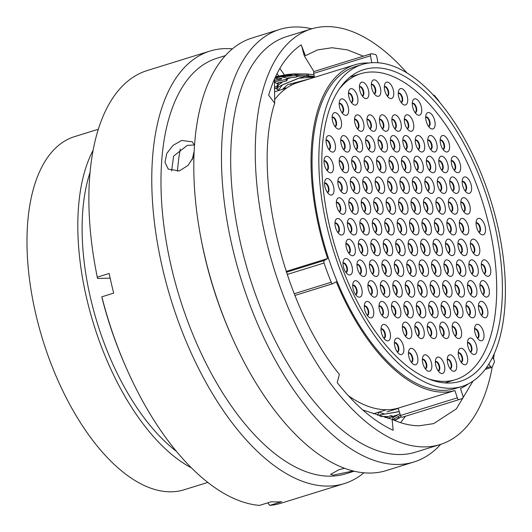 <?xml version="1.0" encoding="UTF-8"?>
<svg xmlns="http://www.w3.org/2000/svg" width="532" height="532" viewBox="0 0 532 532"><rect width="100%" height="100%" fill="white"/><g stroke="black" fill="none" stroke-linecap="round" stroke-linejoin="round"><path stroke-width="0.8" d="M439.226 101.851A2.241 1.097 72.8 0 0 438.594 100.601A180.242 88.265 72.8 0 0 434.551 95.634A2.241 1.097 72.8 0 0 433.686 95.108A2.241 1.097 72.8 0 0 433.527 95.135A2.241 1.097 72.8 0 0 433.361 95.221M377.919 62.756L376.816 56.784A2.241 1.097 72.8 0 0 375.266 54.444A180.242 88.265 72.8 0 0 371.236 53.799A2.241 1.097 72.8 0 0 371.163 53.799A2.241 1.097 72.8 0 0 370.997 53.818A2.241 1.097 72.8 0 0 370.485 55.774L313.707 73.396A2.241 1.097 -107.2 0 1 314.213 71.441A2.241 1.097 -107.2 0 1 314.379 71.414M191.547 467.914A184.877 90.533 -107.2 0 1 93.685 324.261A184.877 90.533 -107.2 0 1 93.02 150.443M207.852 482.404L184.099 489.779A184.877 90.533 -107.2 0 1 170.533 491.807A184.877 90.533 -107.2 0 1 38.962 326.715A184.877 90.533 -107.2 0 1 74.507 136.644L98.26 129.269M176.491 451.375A177.09 86.723 -107.2 0 1 89.981 172.607M177.469 171.351A193.834 94.922 -107.2 0 1 180.288 149M192.218 159.893A172.282 84.369 -107.2 0 1 194.1 151.633M449.7 388.26A168.538 82.54 -107.2 0 1 329.754 237.757A168.538 82.54 -107.2 0 1 362.159 64.478A168.538 82.54 -107.2 0 1 374.521 62.63A168.538 82.54 -107.2 0 1 494.467 213.133A168.538 82.54 -107.2 0 1 462.062 386.412A168.538 82.54 -107.2 0 1 449.7 388.26M462.062 386.412L455.279 388.52A168.538 82.54 -107.2 0 1 442.917 390.368A168.538 82.54 -107.2 0 1 322.971 239.859A168.538 82.54 -107.2 0 1 355.376 66.586L362.159 64.478M348.334 395.702A170.373 83.431 -107.2 0 0 386.545 409.76A170.373 83.431 -107.2 0 0 398.149 408.157L454.933 390.535A170.373 83.431 -107.2 0 1 443.329 392.137A170.373 83.431 -107.2 0 1 336.257 281.707L332.892 283.662A2.241 1.097 72.8 0 1 332.779 283.709A2.241 1.097 72.8 0 1 331.197 282.253A180.242 88.265 72.8 0 1 324.055 263.021L287.167 274.465M375.725 67.843A163.144 79.893 -107.2 0 1 491.827 213.532A163.144 79.893 -107.2 0 1 460.466 381.264A163.144 79.893 -107.2 0 1 448.496 383.053A163.144 79.893 -107.2 0 1 332.387 237.365A163.144 79.893 -107.2 0 1 363.755 69.632A163.144 79.893 -107.2 0 1 375.725 67.843M274.658 99.63A170.373 83.431 -107.2 0 1 298.053 82.453L354.831 64.831A170.373 83.431 -107.2 0 1 368.962 62.995M286.15 271.413L327.652 258.539A170.373 83.431 -107.2 0 1 354.831 64.831M371.768 62.723L370.485 55.774M286.422 272.238L324.287 260.487L327.652 258.539M324.287 260.487A2.241 1.097 72.8 0 0 324.055 263.021M454.933 390.535L457.301 397.856A2.241 1.097 72.8 0 0 458.996 399.618L458.996 399.618A180.242 88.265 72.8 0 0 462.534 398.322A2.241 1.097 72.8 0 0 462.86 395.828L460.486 388.5A170.373 83.431 -107.2 0 0 468.512 383.785M488.921 364.014L490.551 366.561A2.241 1.097 72.8 0 0 491.801 367.366A2.241 1.097 72.8 0 0 492.22 366.96A180.242 88.265 72.8 0 0 494.235 362.385A2.241 1.097 72.8 0 0 493.716 359.373L492.526 357.517M314.439 77.366L313.707 73.396M402.212 417.241L458.996 399.618L402.219 417.241A2.241 1.097 -107.2 0 1 402.212 417.241A2.241 1.097 -107.2 0 1 400.516 415.479L457.301 397.856M398.149 408.157L400.516 415.479M275.722 88.352A193.834 94.922 -107.2 0 1 277.591 89.456M378.611 412.812A193.834 94.922 -107.2 0 1 377.527 415.179M283.071 88.837L287.593 84.701L309.89 78.783M276.62 87.847L282.751 84.721L298.831 78.138L305.016 76.322L314.232 77M307.09 74.187L287.905 74.44L294.475 73.875L308.181 74.048L307.09 74.187L306.931 75.81L297.521 75.637M276.327 76.528L291.403 75.098C292.72 74.566 291.356 74.433 287.333 74.699L275.736 76.668L287.46 74.5M291.403 75.098L292.015 74.812M274.445 80.332L281.308 79.035L281.814 78.51L276.959 78.131L274.678 78.497M274.479 82.161L278.07 84.262L277.252 85.812L274.559 87.334M275.17 77.419L281.282 76.808L287.366 78.244L286.336 79.394L274.472 81.775M287.46 74.493L291.862 74.128L297.574 74.839L296.331 75.504L275.19 77.373M287.36 78.822L290.432 77.832M297.474 76.276L302.628 75.744M282.193 82.261L278.103 85.186M303.147 75.75L297.474 76.329M314.259 76.402L307.928 75.783M309.232 78.982L298.053 82.001L296.962 82.812M398.235 408.41L387.097 411.848M392.636 416.416L397.763 414.814M381.404 416.456L387.635 416.629M393.334 417.434L399.931 413.657M385.427 417.573L390.887 415.665L392.337 416.004L393.268 417.301L392.29 419.435M399.273 411.635L377.833 415.279M378.731 412.14L384.729 414.115L399.239 411.529M313.594 76.708C314.944 77.133 313.687 77.359 309.843 77.399L299.037 78.184L282.858 84.748L282.02 85.26L278.249 90.653M279.174 79.534L278.269 79.913M308.527 74.108L308.321 75.724L306.931 75.81M394.578 420.426L395.203 420.081C398.534 418.105 399.632 417.221 398.501 417.421L398.342 417.48M387.762 418.225L391.771 416.968L390.887 415.665M391.771 416.968L393.268 417.301M401.141 416.682L394.731 420.493M380.373 416.47L379.901 415.678L381.231 416.243M277.252 85.812L277.345 87.328L274.579 88.871M278.07 84.262L278.13 85.812L277.345 87.328M286.336 79.394L286.349 80.97L277.278 83.045M287.366 78.244L287.347 79.84L286.349 80.97M296.331 75.504L296.264 77.107L287.333 78.038M297.574 74.839L297.461 76.455L296.264 77.107M313.947 74.719L308.52 74.181M396.539 419.535L401.175 416.722M392.776 419.655L400.423 415.179M399.013 417.354L398.501 417.421M279.985 79.527L274.439 80.166M279.154 82.799L277.837 83.591M286.662 88.013L283.423 88.219M294.888 82.593L292.899 84.442M395.662 408.782L396.879 408.942M277.957 87.261L277.737 89.802L278.196 90.666M194.493 145.11L192.238 141.818L181.585 140.481L173.053 145.376L166.775 153.469L164.973 162.333L168.285 169.143L179.397 170.885L188.082 165.379L193.914 156.288M171.603 171.018L173.618 156.149L187.211 145.409L194.439 144.983M344.53 468.246L338.957 469.723L330.591 474.358L333.205 475.143L353.215 470.953M407.106 73.09A217.541 106.533 72.8 0 0 327.147 26.6A217.541 106.533 72.8 0 0 311.187 28.987L286.615 36.615A217.541 106.533 72.8 0 0 244.787 260.274A217.541 106.533 72.8 0 0 399.605 454.541A217.541 106.533 72.8 0 0 415.565 452.153L440.144 444.526A217.541 106.533 72.8 0 0 492.28 366.834M311.187 28.987A217.541 106.533 72.8 0 0 269.365 252.647A217.541 106.533 72.8 0 0 424.184 446.913A217.541 106.533 72.8 0 0 440.144 444.526M311.745 28.814A226.452 110.895 72.8 0 0 296.304 26.952A226.452 110.895 72.8 0 0 279.692 29.433A226.452 110.895 72.8 0 0 236.155 262.249A226.452 110.895 72.8 0 0 397.311 464.469A226.452 110.895 72.8 0 0 413.923 461.989A226.452 110.895 72.8 0 0 440.702 444.346M279.692 29.433L252.022 38.025A226.452 110.895 72.8 0 0 200.571 236.221A226.452 110.895 72.8 0 0 231.633 336.324A226.452 110.895 72.8 0 0 369.647 473.054A226.452 110.895 72.8 0 0 386.259 470.574L413.923 461.989M200.571 236.221L200.95 238.263A217.541 106.533 72.8 0 0 230.795 334.428L231.633 336.324M225.255 55.654L216.903 58.247A217.541 106.533 72.8 0 0 175.081 281.907A217.541 106.533 72.8 0 0 329.9 476.173A217.541 106.533 72.8 0 0 345.86 473.786L354.206 471.192M232.338 48.844A226.452 110.895 72.8 0 0 226.599 48.585A226.452 110.895 72.8 0 0 209.987 51.065A226.452 110.895 72.8 0 0 166.45 283.882A226.452 110.895 72.8 0 0 327.606 486.102A226.452 110.895 72.8 0 0 344.217 483.621A226.452 110.895 72.8 0 0 363.901 472.795M209.987 51.065L147.105 70.583A226.452 110.895 72.8 0 0 95.647 268.78A226.452 110.895 72.8 0 0 97.296 277.145L109.166 273.461A226.452 110.895 72.8 0 0 113.702 293.125L101.838 296.809A226.452 110.895 72.8 0 0 126.716 368.882A226.452 110.895 72.8 0 0 259.516 505.4L271.38 501.716A226.452 110.895 72.8 0 0 276.587 501.935A226.452 110.895 72.8 0 0 281.694 501.709L269.83 505.387A226.452 110.895 72.8 0 0 281.335 503.132L344.217 483.621M277.059 73.529L278.628 75.996M304.809 54.211L304.277 54.045L304.071 55.029L304.537 56.252L313.947 71.621M363.363 56.193L347.376 49.862L332.028 47.74L317.677 49.882L305.388 55.714L301.178 44.868C286.542 54.69 275.696 71.468 268.647 95.181L274.692 103.175C251.802 174.124 283.21 305.714 339.389 374.368L337.215 382.614C355.429 405.59 374.069 421.484 393.141 430.282L392.151 419.369C401.547 423.632 410.598 425.766 419.302 425.773L433.66 423.618L456.343 408.875L472.961 381.165M405.504 416.217L400.583 422.654M493.543 359.107A217.541 106.533 72.8 0 0 494.241 353.866M392.151 419.369L362.857 410.019M274.692 103.175L274.419 79.082M101.838 296.809L102.071 298.12A217.635 106.58 72.8 0 0 125.885 367.007L126.716 368.882M269.83 505.387L267.663 502.873M95.647 268.78L96.026 270.801A217.635 106.58 72.8 0 0 97.536 278.455L97.296 277.145M110.164 278.15L97.536 278.455M279.852 68.435L284.414 74.926M290.505 83.777L291.443 85.153M400.017 218.446A8.552 4.189 -107.2 0 1 406.255 226.698A8.552 4.189 -107.2 0 1 403.835 234.958A8.552 4.189 -107.2 0 1 401.773 234.153A8.552 4.189 -107.2 0 1 397.584 220.647A8.552 4.189 -107.2 0 1 400.017 218.446M388.945 197.724A8.552 4.189 -107.2 0 1 395.183 205.977A8.552 4.189 -107.2 0 1 392.756 214.243A8.552 4.189 -107.2 0 1 390.701 213.432A8.552 4.189 -107.2 0 1 386.511 199.926A8.552 4.189 -107.2 0 1 388.945 197.724M401.394 197.711A8.552 4.189 -107.2 0 1 407.632 205.964A8.552 4.189 -107.2 0 1 405.204 214.23A8.552 4.189 -107.2 0 1 403.15 213.418A8.552 4.189 -107.2 0 1 398.953 199.912A8.552 4.189 -107.2 0 1 401.394 197.711M413.836 197.698A8.552 4.189 -107.2 0 1 420.081 205.951A8.552 4.189 -107.2 0 1 417.653 214.216A8.552 4.189 -107.2 0 1 415.592 213.405A8.552 4.189 -107.2 0 1 411.402 199.899A8.552 4.189 -107.2 0 1 413.836 197.698M424.782 218.419A8.552 4.189 -107.2 0 1 431.02 226.672A8.552 4.189 -107.2 0 1 428.593 234.938A8.552 4.189 -107.2 0 1 426.538 234.127A8.552 4.189 -107.2 0 1 422.348 220.62A8.552 4.189 -107.2 0 1 424.782 218.419M423.406 239.154A8.552 4.189 -107.2 0 1 429.65 247.407A8.552 4.189 -107.2 0 1 427.223 255.666A8.552 4.189 -107.2 0 1 425.168 254.861A8.552 4.189 -107.2 0 1 420.972 241.355A8.552 4.189 -107.2 0 1 423.406 239.154M398.515 239.181A8.552 4.189 -107.2 0 1 404.752 247.433A8.552 4.189 -107.2 0 1 402.332 255.693A8.552 4.189 -107.2 0 1 400.27 254.888A8.552 4.189 -107.2 0 1 396.081 241.375A8.552 4.189 -107.2 0 1 398.515 239.181M387.575 218.459A8.552 4.189 -107.2 0 1 393.813 226.712A8.552 4.189 -107.2 0 1 391.386 234.971A8.552 4.189 -107.2 0 1 389.331 234.166A8.552 4.189 -107.2 0 1 385.135 220.654A8.552 4.189 -107.2 0 1 387.575 218.459M376.496 197.738A8.552 4.189 -107.2 0 1 382.741 205.99A8.552 4.189 -107.2 0 1 380.314 214.25A8.552 4.189 -107.2 0 1 378.259 213.445A8.552 4.189 -107.2 0 1 374.062 199.939A8.552 4.189 -107.2 0 1 376.496 197.738M377.999 177.003A8.552 4.189 -107.2 0 1 384.244 185.256A8.552 4.189 -107.2 0 1 381.816 193.522A8.552 4.189 -107.2 0 1 379.762 192.71A8.552 4.189 -107.2 0 1 375.565 179.204A8.552 4.189 -107.2 0 1 377.999 177.003M390.448 176.99A8.552 4.189 -107.2 0 1 396.686 185.242A8.552 4.189 -107.2 0 1 394.259 193.508A8.552 4.189 -107.2 0 1 392.204 192.697A8.552 4.189 -107.2 0 1 388.014 179.191A8.552 4.189 -107.2 0 1 390.448 176.99M402.764 176.976A8.552 4.189 -107.2 0 1 409.002 185.229A8.552 4.189 -107.2 0 1 406.574 193.495A8.552 4.189 -107.2 0 1 404.519 192.684A8.552 4.189 -107.2 0 1 400.33 179.178A8.552 4.189 -107.2 0 1 402.764 176.976M415.213 176.963A8.552 4.189 -107.2 0 1 421.45 185.216A8.552 4.189 -107.2 0 1 419.023 193.482A8.552 4.189 -107.2 0 1 416.968 192.67A8.552 4.189 -107.2 0 1 412.772 179.164A8.552 4.189 -107.2 0 1 415.213 176.963M426.285 197.685A8.552 4.189 -107.2 0 1 432.523 205.937A8.552 4.189 -107.2 0 1 430.095 214.203A8.552 4.189 -107.2 0 1 428.041 213.392A8.552 4.189 -107.2 0 1 423.851 199.886A8.552 4.189 -107.2 0 1 426.285 197.685M437.224 218.406A8.552 4.189 -107.2 0 1 443.469 226.659A8.552 4.189 -107.2 0 1 441.041 234.925A8.552 4.189 -107.2 0 1 438.986 234.113A8.552 4.189 -107.2 0 1 434.79 220.607A8.552 4.189 -107.2 0 1 437.224 218.406M435.854 239.141A8.552 4.189 -107.2 0 1 442.092 247.393A8.552 4.189 -107.2 0 1 439.671 255.659A8.552 4.189 -107.2 0 1 437.61 254.848A8.552 4.189 -107.2 0 1 433.42 241.342A8.552 4.189 -107.2 0 1 435.854 239.141M434.351 259.875A8.552 4.189 -107.2 0 1 440.589 268.128A8.552 4.189 -107.2 0 1 438.162 276.387A8.552 4.189 -107.2 0 1 436.107 275.583A8.552 4.189 -107.2 0 1 431.918 262.07A8.552 4.189 -107.2 0 1 434.351 259.875M421.903 259.889A8.552 4.189 -107.2 0 1 428.147 268.141A8.552 4.189 -107.2 0 1 425.72 276.401A8.552 4.189 -107.2 0 1 423.665 275.596A8.552 4.189 -107.2 0 1 419.469 262.083A8.552 4.189 -107.2 0 1 421.903 259.889M409.587 259.895A8.552 4.189 -107.2 0 1 415.831 268.155A8.552 4.189 -107.2 0 1 413.404 276.414A8.552 4.189 -107.2 0 1 411.349 275.609A8.552 4.189 -107.2 0 1 407.153 262.096A8.552 4.189 -107.2 0 1 409.587 259.895M397.145 259.909A8.552 4.189 -107.2 0 1 403.382 268.168A8.552 4.189 -107.2 0 1 400.955 276.427A8.552 4.189 -107.2 0 1 398.9 275.623A8.552 4.189 -107.2 0 1 394.704 262.11A8.552 4.189 -107.2 0 1 397.145 259.909M386.066 239.187A8.552 4.189 -107.2 0 1 392.31 247.447A8.552 4.189 -107.2 0 1 389.883 255.706A8.552 4.189 -107.2 0 1 387.828 254.901A8.552 4.189 -107.2 0 1 383.632 241.388A8.552 4.189 -107.2 0 1 386.066 239.187M375.127 218.472A8.552 4.189 -107.2 0 1 381.364 226.725A8.552 4.189 -107.2 0 1 378.937 234.984A8.552 4.189 -107.2 0 1 376.882 234.18A8.552 4.189 -107.2 0 1 372.693 220.667A8.552 4.189 -107.2 0 1 375.127 218.472M364.054 197.751A8.552 4.189 -107.2 0 1 370.292 206.004A8.552 4.189 -107.2 0 1 367.865 214.263A8.552 4.189 -107.2 0 1 365.81 213.458A8.552 4.189 -107.2 0 1 361.614 199.952A8.552 4.189 -107.2 0 1 364.054 197.751M365.557 177.016A8.552 4.189 -107.2 0 1 371.795 185.269A8.552 4.189 -107.2 0 1 369.368 193.535A8.552 4.189 -107.2 0 1 367.313 192.724A8.552 4.189 -107.2 0 1 363.117 179.218A8.552 4.189 -107.2 0 1 365.557 177.016M366.927 156.282A8.552 4.189 -107.2 0 1 373.165 164.534A8.552 4.189 -107.2 0 1 370.744 172.8A8.552 4.189 -107.2 0 1 368.683 171.989A8.552 4.189 -107.2 0 1 364.493 158.483A8.552 4.189 -107.2 0 1 366.927 156.282M379.376 156.268A8.552 4.189 -107.2 0 1 385.614 164.521A8.552 4.189 -107.2 0 1 383.186 172.787A8.552 4.189 -107.2 0 1 381.131 171.976A8.552 4.189 -107.2 0 1 376.935 158.47A8.552 4.189 -107.2 0 1 379.376 156.268M391.818 156.255A8.552 4.189 -107.2 0 1 398.062 164.508A8.552 4.189 -107.2 0 1 395.635 172.774A8.552 4.189 -107.2 0 1 393.58 171.962A8.552 4.189 -107.2 0 1 389.384 158.456A8.552 4.189 -107.2 0 1 391.818 156.255M404.267 156.242A8.552 4.189 -107.2 0 1 410.505 164.494A8.552 4.189 -107.2 0 1 408.077 172.76A8.552 4.189 -107.2 0 1 406.022 171.956A8.552 4.189 -107.2 0 1 401.833 158.443A8.552 4.189 -107.2 0 1 404.267 156.242M416.716 156.228A8.552 4.189 -107.2 0 1 422.953 164.481A8.552 4.189 -107.2 0 1 420.526 172.747A8.552 4.189 -107.2 0 1 418.471 171.942A8.552 4.189 -107.2 0 1 414.275 158.43A8.552 4.189 -107.2 0 1 416.716 156.228M427.655 176.95A8.552 4.189 -107.2 0 1 433.899 185.203A8.552 4.189 -107.2 0 1 431.472 193.468A8.552 4.189 -107.2 0 1 429.417 192.664A8.552 4.189 -107.2 0 1 425.221 179.151A8.552 4.189 -107.2 0 1 427.655 176.95M438.734 197.671A8.552 4.189 -107.2 0 1 444.971 205.924A8.552 4.189 -107.2 0 1 442.544 214.19A8.552 4.189 -107.2 0 1 440.489 213.379A8.552 4.189 -107.2 0 1 436.293 199.872A8.552 4.189 -107.2 0 1 438.734 197.671M449.673 218.393A8.552 4.189 -107.2 0 1 455.911 226.645A8.552 4.189 -107.2 0 1 453.49 234.911A8.552 4.189 -107.2 0 1 451.429 234.1A8.552 4.189 -107.2 0 1 447.239 220.594A8.552 4.189 -107.2 0 1 449.673 218.393M448.303 239.127A8.552 4.189 -107.2 0 1 454.541 247.38A8.552 4.189 -107.2 0 1 452.114 255.646A8.552 4.189 -107.2 0 1 450.059 254.835A8.552 4.189 -107.2 0 1 445.863 241.328A8.552 4.189 -107.2 0 1 448.303 239.127M446.8 259.862A8.552 4.189 -107.2 0 1 453.038 268.115A8.552 4.189 -107.2 0 1 450.611 276.374A8.552 4.189 -107.2 0 1 448.556 275.569A8.552 4.189 -107.2 0 1 444.36 262.057A8.552 4.189 -107.2 0 1 446.8 259.862M445.424 280.59A8.552 4.189 -107.2 0 1 451.668 288.849A8.552 4.189 -107.2 0 1 449.241 297.109A8.552 4.189 -107.2 0 1 447.186 296.304A8.552 4.189 -107.2 0 1 442.99 282.791A8.552 4.189 -107.2 0 1 445.424 280.59M432.982 280.603A8.552 4.189 -107.2 0 1 439.219 288.863A8.552 4.189 -107.2 0 1 436.792 297.122A8.552 4.189 -107.2 0 1 434.737 296.317A8.552 4.189 -107.2 0 1 430.541 282.805A8.552 4.189 -107.2 0 1 432.982 280.603M420.533 280.617A8.552 4.189 -107.2 0 1 426.77 288.876A8.552 4.189 -107.2 0 1 424.343 297.135A8.552 4.189 -107.2 0 1 422.288 296.331A8.552 4.189 -107.2 0 1 418.099 282.818A8.552 4.189 -107.2 0 1 420.533 280.617M408.084 280.63A8.552 4.189 -107.2 0 1 414.328 288.889A8.552 4.189 -107.2 0 1 411.901 297.149A8.552 4.189 -107.2 0 1 409.846 296.344A8.552 4.189 -107.2 0 1 405.65 282.831A8.552 4.189 -107.2 0 1 408.084 280.63M395.642 280.643A8.552 4.189 -107.2 0 1 401.879 288.903A8.552 4.189 -107.2 0 1 399.452 297.162A8.552 4.189 -107.2 0 1 397.397 296.357A8.552 4.189 -107.2 0 1 393.201 282.844A8.552 4.189 -107.2 0 1 395.642 280.643M384.696 259.922A8.552 4.189 -107.2 0 1 390.934 268.181A8.552 4.189 -107.2 0 1 388.513 276.44A8.552 4.189 -107.2 0 1 386.451 275.636A8.552 4.189 -107.2 0 1 382.262 262.123A8.552 4.189 -107.2 0 1 384.696 259.922M373.624 239.201A8.552 4.189 -107.2 0 1 379.861 247.46A8.552 4.189 -107.2 0 1 377.434 255.719A8.552 4.189 -107.2 0 1 375.379 254.914A8.552 4.189 -107.2 0 1 371.19 241.402A8.552 4.189 -107.2 0 1 373.624 239.201M362.678 218.486A8.552 4.189 -107.2 0 1 368.922 226.738A8.552 4.189 -107.2 0 1 366.495 234.998A8.552 4.189 -107.2 0 1 364.433 234.193A8.552 4.189 -107.2 0 1 360.244 220.68A8.552 4.189 -107.2 0 1 362.678 218.486M351.605 197.764A8.552 4.189 -107.2 0 1 357.843 206.017A8.552 4.189 -107.2 0 1 355.416 214.276A8.552 4.189 -107.2 0 1 353.361 213.472A8.552 4.189 -107.2 0 1 349.172 199.959A8.552 4.189 -107.2 0 1 351.605 197.764M353.108 177.03A8.552 4.189 -107.2 0 1 359.346 185.282A8.552 4.189 -107.2 0 1 356.919 193.548A8.552 4.189 -107.2 0 1 354.864 192.737A8.552 4.189 -107.2 0 1 350.674 179.231A8.552 4.189 -107.2 0 1 353.108 177.03M354.478 156.295A8.552 4.189 -107.2 0 1 360.723 164.548A8.552 4.189 -107.2 0 1 358.295 172.814A8.552 4.189 -107.2 0 1 356.241 172.002A8.552 4.189 -107.2 0 1 352.044 158.496A8.552 4.189 -107.2 0 1 354.478 156.295M355.988 135.56A8.552 4.189 -107.2 0 1 362.226 143.813A8.552 4.189 -107.2 0 1 359.798 152.079A8.552 4.189 -107.2 0 1 357.743 151.268A8.552 4.189 -107.2 0 1 353.547 137.761A8.552 4.189 -107.2 0 1 355.988 135.56M368.43 135.547A8.552 4.189 -107.2 0 1 374.668 143.8A8.552 4.189 -107.2 0 1 372.247 152.066A8.552 4.189 -107.2 0 1 370.186 151.261A8.552 4.189 -107.2 0 1 365.996 137.748A8.552 4.189 -107.2 0 1 368.43 135.547M380.879 135.534A8.552 4.189 -107.2 0 1 387.116 143.786A8.552 4.189 -107.2 0 1 384.689 152.052A8.552 4.189 -107.2 0 1 382.634 151.248A8.552 4.189 -107.2 0 1 378.445 137.735A8.552 4.189 -107.2 0 1 380.879 135.534M393.195 135.52A8.552 4.189 -107.2 0 1 399.432 143.773A8.552 4.189 -107.2 0 1 397.005 152.039A8.552 4.189 -107.2 0 1 394.95 151.234A8.552 4.189 -107.2 0 1 390.761 137.721A8.552 4.189 -107.2 0 1 393.195 135.52M405.637 135.507A8.552 4.189 -107.2 0 1 411.881 143.76A8.552 4.189 -107.2 0 1 409.454 152.026A8.552 4.189 -107.2 0 1 407.399 151.221A8.552 4.189 -107.2 0 1 403.203 137.708A8.552 4.189 -107.2 0 1 405.637 135.507M418.086 135.494A8.552 4.189 -107.2 0 1 424.323 143.746A8.552 4.189 -107.2 0 1 421.903 152.012A8.552 4.189 -107.2 0 1 419.841 151.208A8.552 4.189 -107.2 0 1 415.652 137.695A8.552 4.189 -107.2 0 1 418.086 135.494M429.158 156.215A8.552 4.189 -107.2 0 1 435.402 164.468A8.552 4.189 -107.2 0 1 432.975 172.734A8.552 4.189 -107.2 0 1 430.92 171.929A8.552 4.189 -107.2 0 1 426.724 158.416A8.552 4.189 -107.2 0 1 429.158 156.215M440.104 176.937A8.552 4.189 -107.2 0 1 446.341 185.189A8.552 4.189 -107.2 0 1 443.914 193.455A8.552 4.189 -107.2 0 1 441.859 192.65A8.552 4.189 -107.2 0 1 437.67 179.138A8.552 4.189 -107.2 0 1 440.104 176.937M451.176 197.658A8.552 4.189 -107.2 0 1 457.414 205.911A8.552 4.189 -107.2 0 1 454.993 214.177A8.552 4.189 -107.2 0 1 452.932 213.365A8.552 4.189 -107.2 0 1 448.742 199.859A8.552 4.189 -107.2 0 1 451.176 197.658M462.122 218.379A8.552 4.189 -107.2 0 1 468.359 226.632A8.552 4.189 -107.2 0 1 465.932 234.898A8.552 4.189 -107.2 0 1 463.877 234.087A8.552 4.189 -107.2 0 1 459.688 220.581A8.552 4.189 -107.2 0 1 462.122 218.379M460.745 239.114A8.552 4.189 -107.2 0 1 466.99 247.367A8.552 4.189 -107.2 0 1 464.562 255.633A8.552 4.189 -107.2 0 1 462.508 254.821A8.552 4.189 -107.2 0 1 458.311 241.315A8.552 4.189 -107.2 0 1 460.745 239.114M459.242 259.849A8.552 4.189 -107.2 0 1 465.487 268.101A8.552 4.189 -107.2 0 1 463.059 276.361A8.552 4.189 -107.2 0 1 461.005 275.556A8.552 4.189 -107.2 0 1 456.808 262.05A8.552 4.189 -107.2 0 1 459.242 259.849M457.872 280.583A8.552 4.189 -107.2 0 1 464.11 288.836A8.552 4.189 -107.2 0 1 461.683 297.095A8.552 4.189 -107.2 0 1 459.628 296.291A8.552 4.189 -107.2 0 1 455.439 282.778A8.552 4.189 -107.2 0 1 457.872 280.583M456.37 301.312A8.552 4.189 -107.2 0 1 462.607 309.571A8.552 4.189 -107.2 0 1 460.18 317.83A8.552 4.189 -107.2 0 1 458.125 317.025A8.552 4.189 -107.2 0 1 453.936 303.513A8.552 4.189 -107.2 0 1 456.37 301.312M443.921 301.325A8.552 4.189 -107.2 0 1 450.158 309.584A8.552 4.189 -107.2 0 1 447.738 317.843A8.552 4.189 -107.2 0 1 445.676 317.039A8.552 4.189 -107.2 0 1 441.487 303.526A8.552 4.189 -107.2 0 1 443.921 301.325M431.479 301.338A8.552 4.189 -107.2 0 1 437.716 309.597A8.552 4.189 -107.2 0 1 435.289 317.857A8.552 4.189 -107.2 0 1 433.234 317.052A8.552 4.189 -107.2 0 1 429.038 303.539A8.552 4.189 -107.2 0 1 431.479 301.338M419.163 301.351A8.552 4.189 -107.2 0 1 425.401 309.611A8.552 4.189 -107.2 0 1 422.973 317.87A8.552 4.189 -107.2 0 1 420.918 317.065A8.552 4.189 -107.2 0 1 416.722 303.553A8.552 4.189 -107.2 0 1 419.163 301.351M406.714 301.365A8.552 4.189 -107.2 0 1 412.952 309.617A8.552 4.189 -107.2 0 1 410.524 317.883A8.552 4.189 -107.2 0 1 408.47 317.079A8.552 4.189 -107.2 0 1 404.28 303.566A8.552 4.189 -107.2 0 1 406.714 301.365M394.265 301.378A8.552 4.189 -107.2 0 1 400.51 309.631A8.552 4.189 -107.2 0 1 398.082 317.897A8.552 4.189 -107.2 0 1 396.027 317.092A8.552 4.189 -107.2 0 1 391.831 303.579A8.552 4.189 -107.2 0 1 394.265 301.378M383.193 280.657A8.552 4.189 -107.2 0 1 389.431 288.916A8.552 4.189 -107.2 0 1 387.003 297.175A8.552 4.189 -107.2 0 1 384.949 296.371A8.552 4.189 -107.2 0 1 380.759 282.858A8.552 4.189 -107.2 0 1 383.193 280.657M372.247 259.935A8.552 4.189 -107.2 0 1 378.491 268.195A8.552 4.189 -107.2 0 1 376.064 276.454A8.552 4.189 -107.2 0 1 374.009 275.649A8.552 4.189 -107.2 0 1 369.813 262.136A8.552 4.189 -107.2 0 1 372.247 259.935M361.175 239.214A8.552 4.189 -107.2 0 1 367.413 247.473A8.552 4.189 -107.2 0 1 364.992 255.732A8.552 4.189 -107.2 0 1 362.93 254.928A8.552 4.189 -107.2 0 1 358.741 241.415A8.552 4.189 -107.2 0 1 361.175 239.214M350.236 218.492A8.552 4.189 -107.2 0 1 356.473 226.752A8.552 4.189 -107.2 0 1 354.046 235.011A8.552 4.189 -107.2 0 1 351.991 234.206A8.552 4.189 -107.2 0 1 347.795 220.694A8.552 4.189 -107.2 0 1 350.236 218.492M339.157 197.778A8.552 4.189 -107.2 0 1 345.401 206.03A8.552 4.189 -107.2 0 1 342.974 214.29A8.552 4.189 -107.2 0 1 340.919 213.485A8.552 4.189 -107.2 0 1 336.723 199.972A8.552 4.189 -107.2 0 1 339.157 197.778M340.66 177.043A8.552 4.189 -107.2 0 1 346.904 185.296A8.552 4.189 -107.2 0 1 344.477 193.555A8.552 4.189 -107.2 0 1 342.422 192.75A8.552 4.189 -107.2 0 1 338.226 179.244A8.552 4.189 -107.2 0 1 340.66 177.043M342.036 156.308A8.552 4.189 -107.2 0 1 348.274 164.561A8.552 4.189 -107.2 0 1 345.847 172.827A8.552 4.189 -107.2 0 1 343.792 172.016A8.552 4.189 -107.2 0 1 339.602 158.509A8.552 4.189 -107.2 0 1 342.036 156.308M343.539 135.574A8.552 4.189 -107.2 0 1 349.777 143.826A8.552 4.189 -107.2 0 1 347.349 152.092A8.552 4.189 -107.2 0 1 345.295 151.281A8.552 4.189 -107.2 0 1 341.105 137.775A8.552 4.189 -107.2 0 1 343.539 135.574M357.358 114.826A8.552 4.189 -107.2 0 1 363.595 123.078A8.552 4.189 -107.2 0 1 361.168 131.344A8.552 4.189 -107.2 0 1 359.113 130.54A8.552 4.189 -107.2 0 1 354.924 117.027A8.552 4.189 -107.2 0 1 357.358 114.826M369.807 114.812A8.552 4.189 -107.2 0 1 376.044 123.065A8.552 4.189 -107.2 0 1 373.617 131.331A8.552 4.189 -107.2 0 1 371.562 130.526A8.552 4.189 -107.2 0 1 367.366 117.013A8.552 4.189 -107.2 0 1 369.807 114.812M382.249 114.799A8.552 4.189 -107.2 0 1 388.486 123.052A8.552 4.189 -107.2 0 1 386.066 131.318A8.552 4.189 -107.2 0 1 384.004 130.513A8.552 4.189 -107.2 0 1 379.815 117A8.552 4.189 -107.2 0 1 382.249 114.799M394.697 114.786A8.552 4.189 -107.2 0 1 400.935 123.038A8.552 4.189 -107.2 0 1 398.508 131.304A8.552 4.189 -107.2 0 1 396.453 130.5A8.552 4.189 -107.2 0 1 392.264 116.987A8.552 4.189 -107.2 0 1 394.697 114.786M407.146 114.772A8.552 4.189 -107.2 0 1 413.384 123.025A8.552 4.189 -107.2 0 1 410.957 131.291A8.552 4.189 -107.2 0 1 408.902 130.486A8.552 4.189 -107.2 0 1 404.706 116.974A8.552 4.189 -107.2 0 1 407.146 114.772M430.534 135.48A8.552 4.189 -107.2 0 1 436.772 143.733A8.552 4.189 -107.2 0 1 434.345 151.999A8.552 4.189 -107.2 0 1 432.29 151.194A8.552 4.189 -107.2 0 1 428.094 137.682A8.552 4.189 -107.2 0 1 430.534 135.48M441.607 156.202A8.552 4.189 -107.2 0 1 447.844 164.455A8.552 4.189 -107.2 0 1 445.417 172.72A8.552 4.189 -107.2 0 1 443.362 171.916A8.552 4.189 -107.2 0 1 439.173 158.403A8.552 4.189 -107.2 0 1 441.607 156.202M452.552 176.923A8.552 4.189 -107.2 0 1 458.79 185.176A8.552 4.189 -107.2 0 1 456.363 193.442A8.552 4.189 -107.2 0 1 454.308 192.637A8.552 4.189 -107.2 0 1 450.112 179.124A8.552 4.189 -107.2 0 1 452.552 176.923M463.625 197.645A8.552 4.189 -107.2 0 1 469.862 205.897A8.552 4.189 -107.2 0 1 467.435 214.163A8.552 4.189 -107.2 0 1 465.38 213.359A8.552 4.189 -107.2 0 1 461.191 199.846A8.552 4.189 -107.2 0 1 463.625 197.645M473.194 239.101A8.552 4.189 -107.2 0 1 479.432 247.353A8.552 4.189 -107.2 0 1 477.005 255.619A8.552 4.189 -107.2 0 1 474.95 254.808A8.552 4.189 -107.2 0 1 470.76 241.302A8.552 4.189 -107.2 0 1 473.194 239.101M471.691 259.835A8.552 4.189 -107.2 0 1 477.929 268.088A8.552 4.189 -107.2 0 1 475.502 276.354A8.552 4.189 -107.2 0 1 473.447 275.543A8.552 4.189 -107.2 0 1 469.257 262.037A8.552 4.189 -107.2 0 1 471.691 259.835M470.321 280.57A8.552 4.189 -107.2 0 1 476.559 288.823A8.552 4.189 -107.2 0 1 474.132 297.082A8.552 4.189 -107.2 0 1 472.077 296.277A8.552 4.189 -107.2 0 1 467.881 282.765A8.552 4.189 -107.2 0 1 470.321 280.57M468.812 301.298A8.552 4.189 -107.2 0 1 475.056 309.558A8.552 4.189 -107.2 0 1 472.629 317.817A8.552 4.189 -107.2 0 1 470.574 317.012A8.552 4.189 -107.2 0 1 466.378 303.499A8.552 4.189 -107.2 0 1 468.812 301.298M454.993 322.046A8.552 4.189 -107.2 0 1 461.237 330.305A8.552 4.189 -107.2 0 1 458.81 338.565A8.552 4.189 -107.2 0 1 456.755 337.76A8.552 4.189 -107.2 0 1 452.559 324.247A8.552 4.189 -107.2 0 1 454.993 322.046M442.551 322.06A8.552 4.189 -107.2 0 1 448.789 330.319A8.552 4.189 -107.2 0 1 446.361 338.578A8.552 4.189 -107.2 0 1 444.306 337.773A8.552 4.189 -107.2 0 1 440.117 324.261A8.552 4.189 -107.2 0 1 442.551 322.06M430.102 322.073A8.552 4.189 -107.2 0 1 436.34 330.325A8.552 4.189 -107.2 0 1 433.919 338.591A8.552 4.189 -107.2 0 1 431.858 337.787A8.552 4.189 -107.2 0 1 427.668 324.274A8.552 4.189 -107.2 0 1 430.102 322.073M417.66 322.086A8.552 4.189 -107.2 0 1 423.898 330.339A8.552 4.189 -107.2 0 1 421.47 338.605A8.552 4.189 -107.2 0 1 419.416 337.8A8.552 4.189 -107.2 0 1 415.219 324.287A8.552 4.189 -107.2 0 1 417.66 322.086M405.211 322.099A8.552 4.189 -107.2 0 1 411.449 330.352A8.552 4.189 -107.2 0 1 409.022 338.618A8.552 4.189 -107.2 0 1 406.967 337.813A8.552 4.189 -107.2 0 1 402.777 324.301A8.552 4.189 -107.2 0 1 405.211 322.099M381.823 301.391A8.552 4.189 -107.2 0 1 388.061 309.644A8.552 4.189 -107.2 0 1 385.634 317.91A8.552 4.189 -107.2 0 1 383.579 317.105A8.552 4.189 -107.2 0 1 379.382 303.592A8.552 4.189 -107.2 0 1 381.823 301.391M370.744 280.67A8.552 4.189 -107.2 0 1 376.988 288.923A8.552 4.189 -107.2 0 1 374.561 297.188A8.552 4.189 -107.2 0 1 372.506 296.384A8.552 4.189 -107.2 0 1 368.31 282.871A8.552 4.189 -107.2 0 1 370.744 280.67M359.805 259.949A8.552 4.189 -107.2 0 1 366.043 268.208A8.552 4.189 -107.2 0 1 363.615 276.467A8.552 4.189 -107.2 0 1 361.561 275.662A8.552 4.189 -107.2 0 1 357.371 262.15A8.552 4.189 -107.2 0 1 359.805 259.949M348.733 239.227A8.552 4.189 -107.2 0 1 354.97 247.486A8.552 4.189 -107.2 0 1 352.543 255.746A8.552 4.189 -107.2 0 1 350.488 254.941A8.552 4.189 -107.2 0 1 346.292 241.428A8.552 4.189 -107.2 0 1 348.733 239.227M337.787 218.506A8.552 4.189 -107.2 0 1 344.024 226.765A8.552 4.189 -107.2 0 1 341.597 235.024A8.552 4.189 -107.2 0 1 339.542 234.22A8.552 4.189 -107.2 0 1 335.353 220.707A8.552 4.189 -107.2 0 1 337.787 218.506M327.38 178.553A8.552 4.189 -107.2 0 1 333.624 186.805A8.552 4.189 -107.2 0 1 331.197 195.071A8.552 4.189 -107.2 0 1 329.142 194.266A8.552 4.189 -107.2 0 1 324.946 180.754A8.552 4.189 -107.2 0 1 327.38 178.553M326.834 156.322A8.552 4.189 -107.2 0 1 333.079 164.574A8.552 4.189 -107.2 0 1 330.651 172.84A8.552 4.189 -107.2 0 1 328.596 172.036A8.552 4.189 -107.2 0 1 324.4 158.523A8.552 4.189 -107.2 0 1 326.834 156.322M328.862 135.587A8.552 4.189 -107.2 0 1 335.107 143.84A8.552 4.189 -107.2 0 1 332.68 152.105A8.552 4.189 -107.2 0 1 330.625 151.301A8.552 4.189 -107.2 0 1 326.429 137.788A8.552 4.189 -107.2 0 1 328.862 135.587M334.961 112.598A8.552 4.189 -107.2 0 1 341.198 120.857A8.552 4.189 -107.2 0 1 338.771 129.116A8.552 4.189 -107.2 0 1 336.716 128.312A8.552 4.189 -107.2 0 1 332.52 114.799A8.552 4.189 -107.2 0 1 334.961 112.598M342.01 98.852A8.552 4.189 -107.2 0 1 348.247 107.112A8.552 4.189 -107.2 0 1 345.82 115.371A8.552 4.189 -107.2 0 1 343.765 114.566A8.552 4.189 -107.2 0 1 339.569 101.053A8.552 4.189 -107.2 0 1 342.01 98.852M351.306 88.605A8.552 4.189 -107.2 0 1 357.544 96.857A8.552 4.189 -107.2 0 1 355.117 105.123A8.552 4.189 -107.2 0 1 353.062 104.312A8.552 4.189 -107.2 0 1 348.866 90.806A8.552 4.189 -107.2 0 1 351.306 88.605M362.252 82.101A8.552 4.189 -107.2 0 1 368.49 90.354A8.552 4.189 -107.2 0 1 366.063 98.613A8.552 4.189 -107.2 0 1 364.008 97.808A8.552 4.189 -107.2 0 1 359.818 84.295A8.552 4.189 -107.2 0 1 362.252 82.101M374.176 79.84A8.552 4.189 -107.2 0 1 380.42 88.093A8.552 4.189 -107.2 0 1 377.993 96.352A8.552 4.189 -107.2 0 1 375.938 95.547A8.552 4.189 -107.2 0 1 371.742 82.041A8.552 4.189 -107.2 0 1 374.176 79.84M387.143 82.074A8.552 4.189 -107.2 0 1 393.381 90.327A8.552 4.189 -107.2 0 1 390.96 98.593A8.552 4.189 -107.2 0 1 388.899 97.782A8.552 4.189 -107.2 0 1 384.709 84.275A8.552 4.189 -107.2 0 1 387.143 82.074M401.088 88.551A8.552 4.189 -107.2 0 1 407.326 96.804A8.552 4.189 -107.2 0 1 404.905 105.07A8.552 4.189 -107.2 0 1 402.844 104.265A8.552 4.189 -107.2 0 1 398.654 90.753A8.552 4.189 -107.2 0 1 401.088 88.551M415.113 98.779A8.552 4.189 -107.2 0 1 421.351 107.032A8.552 4.189 -107.2 0 1 418.93 115.298A8.552 4.189 -107.2 0 1 416.869 114.493A8.552 4.189 -107.2 0 1 412.679 100.98A8.552 4.189 -107.2 0 1 415.113 98.779M428.506 112.505A8.552 4.189 -107.2 0 1 434.744 120.757A8.552 4.189 -107.2 0 1 432.317 129.023A8.552 4.189 -107.2 0 1 430.262 128.212A8.552 4.189 -107.2 0 1 426.066 114.706A8.552 4.189 -107.2 0 1 428.506 112.505M442.976 135.467A8.552 4.189 -107.2 0 1 449.221 143.72A8.552 4.189 -107.2 0 1 446.794 151.986A8.552 4.189 -107.2 0 1 444.739 151.181A8.552 4.189 -107.2 0 1 440.543 137.668A8.552 4.189 -107.2 0 1 442.976 135.467M454.055 156.189A8.552 4.189 -107.2 0 1 460.293 164.441A8.552 4.189 -107.2 0 1 457.866 172.707A8.552 4.189 -107.2 0 1 455.811 171.903A8.552 4.189 -107.2 0 1 451.615 158.39A8.552 4.189 -107.2 0 1 454.055 156.189M412.333 218.433A8.552 4.189 -107.2 0 1 418.571 226.685A8.552 4.189 -107.2 0 1 416.15 234.951A8.552 4.189 -107.2 0 1 414.089 234.14A8.552 4.189 -107.2 0 1 409.899 220.634A8.552 4.189 -107.2 0 1 412.333 218.433M478.893 218.359A8.552 4.189 -107.2 0 1 485.131 226.612A8.552 4.189 -107.2 0 1 482.704 234.878A8.552 4.189 -107.2 0 1 480.649 234.073A8.552 4.189 -107.2 0 1 476.453 220.561A8.552 4.189 -107.2 0 1 478.893 218.359M464.995 176.91A8.552 4.189 -107.2 0 1 471.232 185.163A8.552 4.189 -107.2 0 1 468.812 193.429A8.552 4.189 -107.2 0 1 466.75 192.624A8.552 4.189 -107.2 0 1 462.561 179.111A8.552 4.189 -107.2 0 1 464.995 176.91M484.14 259.822A8.552 4.189 -107.2 0 1 490.378 268.075A8.552 4.189 -107.2 0 1 487.95 276.341A8.552 4.189 -107.2 0 1 485.896 275.529A8.552 4.189 -107.2 0 1 481.699 262.023A8.552 4.189 -107.2 0 1 484.14 259.822M482.763 280.557A8.552 4.189 -107.2 0 1 489.001 288.81A8.552 4.189 -107.2 0 1 486.581 297.069A8.552 4.189 -107.2 0 1 484.519 296.264A8.552 4.189 -107.2 0 1 480.329 282.758A8.552 4.189 -107.2 0 1 482.763 280.557M481.261 301.292A8.552 4.189 -107.2 0 1 487.498 309.544A8.552 4.189 -107.2 0 1 485.078 317.803A8.552 4.189 -107.2 0 1 483.016 316.999A8.552 4.189 -107.2 0 1 478.827 303.486A8.552 4.189 -107.2 0 1 481.261 301.292M477.397 324.274A8.552 4.189 -107.2 0 1 483.635 332.527A8.552 4.189 -107.2 0 1 481.207 340.793A8.552 4.189 -107.2 0 1 479.152 339.981A8.552 4.189 -107.2 0 1 474.956 326.475A8.552 4.189 -107.2 0 1 477.397 324.274M470.348 338.02A8.552 4.189 -107.2 0 1 476.586 346.272A8.552 4.189 -107.2 0 1 474.158 354.538A8.552 4.189 -107.2 0 1 472.103 353.727A8.552 4.189 -107.2 0 1 467.914 340.221A8.552 4.189 -107.2 0 1 470.348 338.02M461.051 348.267A8.552 4.189 -107.2 0 1 467.289 356.526A8.552 4.189 -107.2 0 1 464.862 364.786A8.552 4.189 -107.2 0 1 462.807 363.981A8.552 4.189 -107.2 0 1 458.617 350.468A8.552 4.189 -107.2 0 1 461.051 348.267M450.105 354.778A8.552 4.189 -107.2 0 1 456.343 363.03A8.552 4.189 -107.2 0 1 453.916 371.296A8.552 4.189 -107.2 0 1 451.861 370.485A8.552 4.189 -107.2 0 1 447.665 356.979A8.552 4.189 -107.2 0 1 450.105 354.778M438.175 357.038A8.552 4.189 -107.2 0 1 444.413 365.291A8.552 4.189 -107.2 0 1 441.986 373.557A8.552 4.189 -107.2 0 1 439.931 372.746A8.552 4.189 -107.2 0 1 435.741 359.24A8.552 4.189 -107.2 0 1 438.175 357.038M425.208 354.804A8.552 4.189 -107.2 0 1 431.452 363.057A8.552 4.189 -107.2 0 1 429.025 371.316A8.552 4.189 -107.2 0 1 426.963 370.511A8.552 4.189 -107.2 0 1 422.774 357.005A8.552 4.189 -107.2 0 1 425.208 354.804M411.263 348.32A8.552 4.189 -107.2 0 1 417.5 356.573A8.552 4.189 -107.2 0 1 415.08 364.839A8.552 4.189 -107.2 0 1 413.018 364.034A8.552 4.189 -107.2 0 1 408.829 350.522A8.552 4.189 -107.2 0 1 411.263 348.32M397.238 338.093A8.552 4.189 -107.2 0 1 403.482 346.352A8.552 4.189 -107.2 0 1 401.055 354.611A8.552 4.189 -107.2 0 1 399 353.807A8.552 4.189 -107.2 0 1 394.804 340.294A8.552 4.189 -107.2 0 1 397.238 338.093M383.851 324.374A8.552 4.189 -107.2 0 1 390.089 332.626A8.552 4.189 -107.2 0 1 387.662 340.886A8.552 4.189 -107.2 0 1 385.607 340.081A8.552 4.189 -107.2 0 1 381.411 326.568A8.552 4.189 -107.2 0 1 383.851 324.374M367.147 301.405A8.552 4.189 -107.2 0 1 373.384 309.664A8.552 4.189 -107.2 0 1 370.957 317.923A8.552 4.189 -107.2 0 1 368.902 317.119A8.552 4.189 -107.2 0 1 364.713 303.606A8.552 4.189 -107.2 0 1 367.147 301.405M355.549 280.69A8.552 4.189 -107.2 0 1 361.787 288.942A8.552 4.189 -107.2 0 1 359.359 297.202A8.552 4.189 -107.2 0 1 357.304 296.397A8.552 4.189 -107.2 0 1 353.115 282.891A8.552 4.189 -107.2 0 1 355.549 280.69M345.833 258.466A8.552 4.189 -107.2 0 1 352.071 266.718A8.552 4.189 -107.2 0 1 349.644 274.984A8.552 4.189 -107.2 0 1 347.589 274.18A8.552 4.189 -107.2 0 1 343.399 260.667A8.552 4.189 -107.2 0 1 345.833 258.466M410.963 239.181A8.552 4.189 -107.2 0 1 417.208 247.433A8.552 4.189 -107.2 0 1 414.78 255.699A8.552 4.189 -107.2 0 1 412.726 254.895A8.552 4.189 -107.2 0 1 408.529 241.382A8.552 4.189 -107.2 0 1 410.963 239.181M428.606 378.89A160.145 78.423 72.8 0 0 443.801 381.397A160.145 78.423 72.8 0 0 455.545 379.642A160.145 78.423 72.8 0 0 486.334 215.001A160.145 78.423 72.8 0 0 372.367 71.993A160.145 78.423 72.8 0 0 360.616 73.749A160.145 78.423 72.8 0 0 338.837 89.622M486.354 367.865L490.551 366.561M332.66 283.729L294.914 295.446L332.779 283.709M294.229 293.724L331.197 282.253M394.671 419.409L395.203 420.081M309.843 77.399L310.063 76.249M287.267 75.617L287.333 74.699M276.933 79.747L276.959 78.131M385.121 416.343L385.195 417.514M281.082 83.251L280.67 82.553M397.198 223.034A4.941 2.421 -107.2 0 1 397.816 222.861A4.941 2.421 -107.2 0 1 401.407 227.55A4.941 2.421 -107.2 0 1 400.104 232.404M399.998 232.251A4.735 2.321 72.8 0 0 400.789 227.324A4.735 2.321 72.8 0 0 397.444 223.194A4.735 2.321 72.8 0 0 397.191 223.221M386.126 202.313A4.941 2.421 -107.2 0 1 386.744 202.14A4.941 2.421 -107.2 0 1 390.335 206.828A4.941 2.421 -107.2 0 1 389.032 211.683M388.919 211.53A4.735 2.321 72.8 0 0 389.717 206.602A4.735 2.321 72.8 0 0 386.372 202.473A4.735 2.321 72.8 0 0 386.119 202.499M398.568 202.3A4.941 2.421 -107.2 0 1 399.193 202.127A4.941 2.421 -107.2 0 1 402.777 206.822A4.941 2.421 -107.2 0 1 401.48 211.67M401.367 211.517A4.735 2.321 72.8 0 0 402.159 206.589A4.735 2.321 72.8 0 0 398.82 202.459A4.735 2.321 72.8 0 0 398.568 202.486M411.017 202.286A4.941 2.421 -107.2 0 1 411.635 202.113A4.941 2.421 -107.2 0 1 415.226 206.808A4.941 2.421 -107.2 0 1 413.923 211.656M413.816 211.503A4.735 2.321 72.8 0 0 414.608 206.576A4.735 2.321 72.8 0 0 411.263 202.446A4.735 2.321 72.8 0 0 411.01 202.473M421.956 223.008A4.941 2.421 -107.2 0 1 422.581 222.835A4.941 2.421 -107.2 0 1 426.172 227.53A4.941 2.421 -107.2 0 1 424.868 232.378M424.755 232.225A4.735 2.321 72.8 0 0 425.547 227.297A4.735 2.321 72.8 0 0 422.209 223.167A4.735 2.321 72.8 0 0 421.956 223.194M420.586 243.742A4.941 2.421 -107.2 0 1 421.211 243.57A4.941 2.421 -107.2 0 1 424.795 248.258A4.941 2.421 -107.2 0 1 423.499 253.112M423.386 252.959A4.735 2.321 72.8 0 0 424.177 248.032A4.735 2.321 72.8 0 0 420.839 243.902A4.735 2.321 72.8 0 0 420.579 243.929M395.695 243.762A4.941 2.421 -107.2 0 1 396.313 243.596A4.941 2.421 -107.2 0 1 399.904 248.284A4.941 2.421 -107.2 0 1 398.601 253.139M398.495 252.986A4.735 2.321 72.8 0 0 399.286 248.058A4.735 2.321 72.8 0 0 395.941 243.929A4.735 2.321 72.8 0 0 395.688 243.955M384.749 223.041A4.941 2.421 -107.2 0 1 385.374 222.875A4.941 2.421 -107.2 0 1 388.959 227.563A4.941 2.421 -107.2 0 1 387.662 232.418M387.549 232.265A4.735 2.321 72.8 0 0 388.34 227.337A4.735 2.321 72.8 0 0 385.002 223.207A4.735 2.321 72.8 0 0 384.749 223.234M373.677 202.326A4.941 2.421 -107.2 0 1 374.302 202.153A4.941 2.421 -107.2 0 1 377.886 206.842A4.941 2.421 -107.2 0 1 376.583 211.696M376.476 211.543A4.735 2.321 72.8 0 0 377.268 206.615A4.735 2.321 72.8 0 0 373.923 202.486A4.735 2.321 72.8 0 0 373.67 202.512M375.18 181.592A4.941 2.421 -107.2 0 1 375.805 181.419A4.941 2.421 -107.2 0 1 379.389 186.114A4.941 2.421 -107.2 0 1 378.086 190.961M377.979 190.808A4.735 2.321 72.8 0 0 378.771 185.881A4.735 2.321 72.8 0 0 375.432 181.751A4.735 2.321 72.8 0 0 375.173 181.778M387.629 181.578A4.941 2.421 -107.2 0 1 388.247 181.405A4.941 2.421 -107.2 0 1 391.838 186.1A4.941 2.421 -107.2 0 1 390.535 190.948M390.428 190.795A4.735 2.321 72.8 0 0 391.219 185.868A4.735 2.321 72.8 0 0 387.875 181.738A4.735 2.321 72.8 0 0 387.622 181.764M399.944 181.565A4.941 2.421 -107.2 0 1 400.563 181.392A4.941 2.421 -107.2 0 1 404.154 186.087A4.941 2.421 -107.2 0 1 402.85 190.935M402.737 190.782A4.735 2.321 72.8 0 0 403.535 185.854A4.735 2.321 72.8 0 0 400.19 181.725A4.735 2.321 72.8 0 0 399.938 181.751M412.386 181.552A4.941 2.421 -107.2 0 1 413.012 181.379A4.941 2.421 -107.2 0 1 416.596 186.074A4.941 2.421 -107.2 0 1 415.299 190.922M415.186 190.769A4.735 2.321 72.8 0 0 415.977 185.841A4.735 2.321 72.8 0 0 412.639 181.711A4.735 2.321 72.8 0 0 412.386 181.738M423.465 202.273A4.941 2.421 -107.2 0 1 424.084 202.1A4.941 2.421 -107.2 0 1 427.675 206.795A4.941 2.421 -107.2 0 1 426.371 211.643M426.258 211.49A4.735 2.321 72.8 0 0 427.056 206.562A4.735 2.321 72.8 0 0 423.711 202.433A4.735 2.321 72.8 0 0 423.459 202.459M434.405 222.994A4.941 2.421 -107.2 0 1 435.03 222.822A4.941 2.421 -107.2 0 1 438.614 227.516A4.941 2.421 -107.2 0 1 437.317 232.364M437.204 232.211A4.735 2.321 72.8 0 0 437.996 227.284A4.735 2.321 72.8 0 0 434.657 223.154A4.735 2.321 72.8 0 0 434.398 223.181M433.035 243.729A4.941 2.421 -107.2 0 1 433.653 243.556A4.941 2.421 -107.2 0 1 437.244 248.245A4.941 2.421 -107.2 0 1 435.941 253.099M435.834 252.946A4.735 2.321 72.8 0 0 436.626 248.018A4.735 2.321 72.8 0 0 433.281 243.889A4.735 2.321 72.8 0 0 433.028 243.915M431.532 264.457A4.941 2.421 -107.2 0 1 432.15 264.291A4.941 2.421 -107.2 0 1 435.741 268.979A4.941 2.421 -107.2 0 1 434.438 273.834M434.331 273.681A4.735 2.321 72.8 0 0 435.123 268.753A4.735 2.321 72.8 0 0 431.778 264.623A4.735 2.321 72.8 0 0 431.525 264.65M419.083 264.471A4.941 2.421 -107.2 0 1 419.708 264.304A4.941 2.421 -107.2 0 1 423.292 268.993A4.941 2.421 -107.2 0 1 421.989 273.847M421.883 273.694A4.735 2.321 72.8 0 0 422.674 268.766A4.735 2.321 72.8 0 0 419.329 264.637A4.735 2.321 72.8 0 0 419.076 264.663M406.767 264.484A4.941 2.421 -107.2 0 1 407.392 264.318A4.941 2.421 -107.2 0 1 410.977 269.006A4.941 2.421 -107.2 0 1 409.673 273.86M409.567 273.707A4.735 2.321 72.8 0 0 410.358 268.78A4.735 2.321 72.8 0 0 407.02 264.65A4.735 2.321 72.8 0 0 406.761 264.677M394.318 264.497A4.941 2.421 -107.2 0 1 394.944 264.331A4.941 2.421 -107.2 0 1 398.528 269.019A4.941 2.421 -107.2 0 1 397.231 273.874M397.118 273.721A4.735 2.321 72.8 0 0 397.909 268.793A4.735 2.321 72.8 0 0 394.571 264.663A4.735 2.321 72.8 0 0 394.318 264.69M383.246 243.776A4.941 2.421 -107.2 0 1 383.871 243.609A4.941 2.421 -107.2 0 1 387.456 248.298A4.941 2.421 -107.2 0 1 386.159 253.152M386.046 252.999A4.735 2.321 72.8 0 0 386.837 248.072A4.735 2.321 72.8 0 0 383.499 243.942A4.735 2.321 72.8 0 0 383.246 243.969M372.307 223.054A4.941 2.421 -107.2 0 1 372.925 222.888A4.941 2.421 -107.2 0 1 376.516 227.576A4.941 2.421 -107.2 0 1 375.213 232.431M375.1 232.278A4.735 2.321 72.8 0 0 375.898 227.35A4.735 2.321 72.8 0 0 372.553 223.221A4.735 2.321 72.8 0 0 372.3 223.247M361.228 202.34A4.941 2.421 -107.2 0 1 361.853 202.167A4.941 2.421 -107.2 0 1 365.437 206.855A4.941 2.421 -107.2 0 1 364.141 211.709M364.028 211.556A4.735 2.321 72.8 0 0 364.819 206.629A4.735 2.321 72.8 0 0 361.481 202.499A4.735 2.321 72.8 0 0 361.228 202.526M362.731 181.605A4.941 2.421 -107.2 0 1 363.356 181.432A4.941 2.421 -107.2 0 1 366.94 186.127A4.941 2.421 -107.2 0 1 365.644 190.975M365.531 190.822A4.735 2.321 72.8 0 0 366.322 185.894A4.735 2.321 72.8 0 0 362.984 181.764A4.735 2.321 72.8 0 0 362.731 181.791M364.107 160.87A4.941 2.421 -107.2 0 1 364.726 160.697A4.941 2.421 -107.2 0 1 368.317 165.392A4.941 2.421 -107.2 0 1 367.014 170.24M366.907 170.087A4.735 2.321 72.8 0 0 367.698 165.159A4.735 2.321 72.8 0 0 364.353 161.03A4.735 2.321 72.8 0 0 364.101 161.056M376.55 160.857A4.941 2.421 -107.2 0 1 377.175 160.684A4.941 2.421 -107.2 0 1 380.759 165.379A4.941 2.421 -107.2 0 1 379.462 170.227M379.349 170.074A4.735 2.321 72.8 0 0 380.141 165.146A4.735 2.321 72.8 0 0 376.802 161.016A4.735 2.321 72.8 0 0 376.55 161.043M388.998 160.844A4.941 2.421 -107.2 0 1 389.623 160.671A4.941 2.421 -107.2 0 1 393.208 165.366A4.941 2.421 -107.2 0 1 391.904 170.213M391.798 170.06A4.735 2.321 72.8 0 0 392.589 165.133A4.735 2.321 72.8 0 0 389.251 161.003A4.735 2.321 72.8 0 0 388.992 161.03M401.447 160.83A4.941 2.421 -107.2 0 1 402.066 160.657A4.941 2.421 -107.2 0 1 405.657 165.352A4.941 2.421 -107.2 0 1 404.353 170.2M404.247 170.047A4.735 2.321 72.8 0 0 405.038 165.12A4.735 2.321 72.8 0 0 401.693 160.99A4.735 2.321 72.8 0 0 401.441 161.016M413.889 160.817A4.941 2.421 -107.2 0 1 414.514 160.644A4.941 2.421 -107.2 0 1 418.099 165.339A4.941 2.421 -107.2 0 1 416.802 170.193M416.689 170.034A4.735 2.321 72.8 0 0 417.48 165.106A4.735 2.321 72.8 0 0 414.142 160.977A4.735 2.321 72.8 0 0 413.889 161.003M424.835 181.538A4.941 2.421 -107.2 0 1 425.454 181.365A4.941 2.421 -107.2 0 1 429.045 186.06A4.941 2.421 -107.2 0 1 427.741 190.908M427.635 190.755A4.735 2.321 72.8 0 0 428.426 185.828A4.735 2.321 72.8 0 0 425.081 181.698A4.735 2.321 72.8 0 0 424.829 181.725M435.908 202.26A4.941 2.421 -107.2 0 1 436.533 202.087A4.941 2.421 -107.2 0 1 440.117 206.782A4.941 2.421 -107.2 0 1 438.82 211.63M438.707 211.477A4.735 2.321 72.8 0 0 439.499 206.549A4.735 2.321 72.8 0 0 436.16 202.419A4.735 2.321 72.8 0 0 435.908 202.446M446.853 222.981A4.941 2.421 -107.2 0 1 447.472 222.808A4.941 2.421 -107.2 0 1 451.063 227.503A4.941 2.421 -107.2 0 1 449.759 232.351M449.653 232.198A4.735 2.321 72.8 0 0 450.444 227.27A4.735 2.321 72.8 0 0 447.099 223.141A4.735 2.321 72.8 0 0 446.847 223.167M445.477 243.716A4.941 2.421 -107.2 0 1 446.102 243.543A4.941 2.421 -107.2 0 1 449.686 248.238A4.941 2.421 -107.2 0 1 448.39 253.086M448.277 252.933A4.735 2.321 72.8 0 0 449.068 248.005A4.735 2.321 72.8 0 0 445.73 243.875A4.735 2.321 72.8 0 0 445.477 243.902M443.974 264.451A4.941 2.421 -107.2 0 1 444.599 264.278A4.941 2.421 -107.2 0 1 448.183 268.966A4.941 2.421 -107.2 0 1 446.887 273.82M446.774 273.667A4.735 2.321 72.8 0 0 447.565 268.74A4.735 2.321 72.8 0 0 444.227 264.61A4.735 2.321 72.8 0 0 443.974 264.637M442.604 285.179A4.941 2.421 -107.2 0 1 443.223 285.012A4.941 2.421 -107.2 0 1 446.814 289.701A4.941 2.421 -107.2 0 1 445.51 294.555M445.404 294.402A4.735 2.321 72.8 0 0 446.195 289.475A4.735 2.321 72.8 0 0 442.85 285.345A4.735 2.321 72.8 0 0 442.597 285.371M430.155 285.192A4.941 2.421 -107.2 0 1 430.78 285.026A4.941 2.421 -107.2 0 1 434.365 289.714A4.941 2.421 -107.2 0 1 433.068 294.568M432.955 294.415A4.735 2.321 72.8 0 0 433.746 289.488A4.735 2.321 72.8 0 0 430.408 285.358A4.735 2.321 72.8 0 0 430.155 285.385M417.713 285.205A4.941 2.421 -107.2 0 1 418.332 285.039A4.941 2.421 -107.2 0 1 421.923 289.727A4.941 2.421 -107.2 0 1 420.619 294.582M420.506 294.429A4.735 2.321 72.8 0 0 421.304 289.501A4.735 2.321 72.8 0 0 417.959 285.371A4.735 2.321 72.8 0 0 417.706 285.398M405.264 285.219A4.941 2.421 -107.2 0 1 405.889 285.052A4.941 2.421 -107.2 0 1 409.474 289.74A4.941 2.421 -107.2 0 1 408.17 294.595M408.064 294.442A4.735 2.321 72.8 0 0 408.855 289.514A4.735 2.321 72.8 0 0 405.51 285.385A4.735 2.321 72.8 0 0 405.258 285.411M392.816 285.232A4.941 2.421 -107.2 0 1 393.441 285.066A4.941 2.421 -107.2 0 1 397.025 289.754A4.941 2.421 -107.2 0 1 395.728 294.608M395.615 294.455A4.735 2.321 72.8 0 0 396.407 289.528A4.735 2.321 72.8 0 0 393.068 285.398A4.735 2.321 72.8 0 0 392.816 285.425M381.876 264.51A4.941 2.421 -107.2 0 1 382.495 264.344A4.941 2.421 -107.2 0 1 386.086 269.032A4.941 2.421 -107.2 0 1 384.782 273.887M384.676 273.734A4.735 2.321 72.8 0 0 385.467 268.806A4.735 2.321 72.8 0 0 382.122 264.677A4.735 2.321 72.8 0 0 381.87 264.703M370.797 243.789A4.941 2.421 -107.2 0 1 371.422 243.623A4.941 2.421 -107.2 0 1 375.013 248.311A4.941 2.421 -107.2 0 1 373.71 253.166M373.597 253.013A4.735 2.321 72.8 0 0 374.388 248.085A4.735 2.321 72.8 0 0 371.05 243.955A4.735 2.321 72.8 0 0 370.797 243.982M359.858 223.068A4.941 2.421 -107.2 0 1 360.477 222.901A4.941 2.421 -107.2 0 1 364.068 227.59A4.941 2.421 -107.2 0 1 362.764 232.444M362.658 232.291A4.735 2.321 72.8 0 0 363.449 227.363A4.735 2.321 72.8 0 0 360.104 223.234A4.735 2.321 72.8 0 0 359.851 223.26M348.786 202.346A4.941 2.421 -107.2 0 1 349.404 202.18A4.941 2.421 -107.2 0 1 352.995 206.868A4.941 2.421 -107.2 0 1 351.692 211.723M351.579 211.57A4.735 2.321 72.8 0 0 352.377 206.642A4.735 2.321 72.8 0 0 349.032 202.512A4.735 2.321 72.8 0 0 348.779 202.539M350.289 181.618A4.941 2.421 -107.2 0 1 350.907 181.445A4.941 2.421 -107.2 0 1 354.498 186.133A4.941 2.421 -107.2 0 1 353.195 190.988M353.088 190.835A4.735 2.321 72.8 0 0 353.88 185.907A4.735 2.321 72.8 0 0 350.535 181.778A4.735 2.321 72.8 0 0 350.282 181.804M351.659 160.883A4.941 2.421 -107.2 0 1 352.284 160.711A4.941 2.421 -107.2 0 1 355.868 165.405A4.941 2.421 -107.2 0 1 354.571 170.253M354.458 170.1A4.735 2.321 72.8 0 0 355.25 165.173A4.735 2.321 72.8 0 0 351.911 161.043A4.735 2.321 72.8 0 0 351.652 161.07M353.162 140.149A4.941 2.421 -107.2 0 1 353.787 139.976A4.941 2.421 -107.2 0 1 357.371 144.671A4.941 2.421 -107.2 0 1 356.074 149.519M355.961 149.366A4.735 2.321 72.8 0 0 356.753 144.438A4.735 2.321 72.8 0 0 353.414 140.308A4.735 2.321 72.8 0 0 353.162 140.335M365.61 140.135A4.941 2.421 -107.2 0 1 366.229 139.963A4.941 2.421 -107.2 0 1 369.82 144.657A4.941 2.421 -107.2 0 1 368.516 149.505M368.41 149.352A4.735 2.321 72.8 0 0 369.201 144.425A4.735 2.321 72.8 0 0 365.856 140.295A4.735 2.321 72.8 0 0 365.604 140.322M378.053 140.122A4.941 2.421 -107.2 0 1 378.678 139.949A4.941 2.421 -107.2 0 1 382.269 144.644A4.941 2.421 -107.2 0 1 380.965 149.492M380.852 149.339A4.735 2.321 72.8 0 0 381.644 144.411A4.735 2.321 72.8 0 0 378.305 140.282A4.735 2.321 72.8 0 0 378.053 140.308M390.368 140.109A4.941 2.421 -107.2 0 1 390.993 139.936A4.941 2.421 -107.2 0 1 394.578 144.631A4.941 2.421 -107.2 0 1 393.281 149.485M393.168 149.332A4.735 2.321 72.8 0 0 393.959 144.398A4.735 2.321 72.8 0 0 390.621 140.268A4.735 2.321 72.8 0 0 390.368 140.295M402.817 140.096A4.941 2.421 -107.2 0 1 403.442 139.923A4.941 2.421 -107.2 0 1 407.027 144.618A4.941 2.421 -107.2 0 1 405.73 149.472M405.617 149.319A4.735 2.321 72.8 0 0 406.408 144.385A4.735 2.321 72.8 0 0 403.07 140.255A4.735 2.321 72.8 0 0 402.81 140.282M415.266 140.082A4.941 2.421 -107.2 0 1 415.884 139.909A4.941 2.421 -107.2 0 1 419.475 144.604A4.941 2.421 -107.2 0 1 418.172 149.459M418.066 149.306A4.735 2.321 72.8 0 0 418.857 144.378A4.735 2.321 72.8 0 0 415.512 140.242A4.735 2.321 72.8 0 0 415.259 140.268M426.338 160.804A4.941 2.421 -107.2 0 1 426.963 160.631A4.941 2.421 -107.2 0 1 430.548 165.326A4.941 2.421 -107.2 0 1 429.244 170.18M429.138 170.027A4.735 2.321 72.8 0 0 429.929 165.093A4.735 2.321 72.8 0 0 426.584 160.963A4.735 2.321 72.8 0 0 426.332 160.99M437.284 181.525A4.941 2.421 -107.2 0 1 437.903 181.352A4.941 2.421 -107.2 0 1 441.493 186.047A4.941 2.421 -107.2 0 1 440.19 190.902M440.077 190.742A4.735 2.321 72.8 0 0 440.875 185.814A4.735 2.321 72.8 0 0 437.53 181.685A4.735 2.321 72.8 0 0 437.277 181.711M448.356 202.246A4.941 2.421 -107.2 0 1 448.975 202.074A4.941 2.421 -107.2 0 1 452.566 206.768A4.941 2.421 -107.2 0 1 451.262 211.616M451.156 211.463A4.735 2.321 72.8 0 0 451.947 206.536A4.735 2.321 72.8 0 0 448.602 202.406A4.735 2.321 72.8 0 0 448.35 202.433M459.296 222.968A4.941 2.421 -107.2 0 1 459.921 222.795A4.941 2.421 -107.2 0 1 463.505 227.49A4.941 2.421 -107.2 0 1 462.208 232.338M462.095 232.185A4.735 2.321 72.8 0 0 462.887 227.257A4.735 2.321 72.8 0 0 459.548 223.127A4.735 2.321 72.8 0 0 459.296 223.154M457.926 243.703A4.941 2.421 -107.2 0 1 458.551 243.53A4.941 2.421 -107.2 0 1 462.135 248.225A4.941 2.421 -107.2 0 1 460.832 253.072M460.725 252.919A4.735 2.321 72.8 0 0 461.517 247.992A4.735 2.321 72.8 0 0 458.178 243.862A4.735 2.321 72.8 0 0 457.919 243.889M456.423 264.437A4.941 2.421 -107.2 0 1 457.048 264.264A4.941 2.421 -107.2 0 1 460.632 268.953A4.941 2.421 -107.2 0 1 459.329 273.807M459.222 273.654A4.735 2.321 72.8 0 0 460.014 268.727A4.735 2.321 72.8 0 0 456.669 264.597A4.735 2.321 72.8 0 0 456.416 264.623M455.053 285.165A4.941 2.421 -107.2 0 1 455.671 284.999A4.941 2.421 -107.2 0 1 459.262 289.687A4.941 2.421 -107.2 0 1 457.959 294.542M457.846 294.389A4.735 2.321 72.8 0 0 458.644 289.461A4.735 2.321 72.8 0 0 455.299 285.332A4.735 2.321 72.8 0 0 455.046 285.358M453.543 305.9A4.941 2.421 -107.2 0 1 454.168 305.734A4.941 2.421 -107.2 0 1 457.759 310.422A4.941 2.421 -107.2 0 1 456.456 315.277M456.343 315.124A4.735 2.321 72.8 0 0 457.134 310.196A4.735 2.321 72.8 0 0 453.796 306.066A4.735 2.321 72.8 0 0 453.543 306.093M441.101 305.913A4.941 2.421 -107.2 0 1 441.72 305.747A4.941 2.421 -107.2 0 1 445.311 310.435A4.941 2.421 -107.2 0 1 444.007 315.29M443.901 315.137A4.735 2.321 72.8 0 0 444.692 310.209A4.735 2.321 72.8 0 0 441.347 306.08A4.735 2.321 72.8 0 0 441.094 306.106M428.652 305.927A4.941 2.421 -107.2 0 1 429.277 305.76A4.941 2.421 -107.2 0 1 432.862 310.449A4.941 2.421 -107.2 0 1 431.565 315.303M431.452 315.15A4.735 2.321 72.8 0 0 432.243 310.223A4.735 2.321 72.8 0 0 428.905 306.093A4.735 2.321 72.8 0 0 428.652 306.119M416.337 305.94A4.941 2.421 -107.2 0 1 416.962 305.774A4.941 2.421 -107.2 0 1 420.546 310.462A4.941 2.421 -107.2 0 1 419.249 315.316M419.136 315.163A4.735 2.321 72.8 0 0 419.928 310.236A4.735 2.321 72.8 0 0 416.589 306.1A4.735 2.321 72.8 0 0 416.337 306.133M403.894 305.953A4.941 2.421 -107.2 0 1 404.513 305.787A4.941 2.421 -107.2 0 1 408.104 310.475A4.941 2.421 -107.2 0 1 406.8 315.33M406.687 315.177A4.735 2.321 72.8 0 0 407.485 310.249A4.735 2.321 72.8 0 0 404.14 306.113A4.735 2.321 72.8 0 0 403.888 306.146M391.446 305.967A4.941 2.421 -107.2 0 1 392.071 305.8A4.941 2.421 -107.2 0 1 395.655 310.488A4.941 2.421 -107.2 0 1 394.352 315.343M394.245 315.19A4.735 2.321 72.8 0 0 395.037 310.262A4.735 2.321 72.8 0 0 391.692 306.126A4.735 2.321 72.8 0 0 391.439 306.153M380.373 285.245A4.941 2.421 -107.2 0 1 380.992 285.079A4.941 2.421 -107.2 0 1 384.583 289.767A4.941 2.421 -107.2 0 1 383.279 294.622M383.173 294.469A4.735 2.321 72.8 0 0 383.964 289.541A4.735 2.321 72.8 0 0 380.619 285.405A4.735 2.321 72.8 0 0 380.367 285.438M369.427 264.524A4.941 2.421 -107.2 0 1 370.053 264.357A4.941 2.421 -107.2 0 1 373.637 269.046A4.941 2.421 -107.2 0 1 372.34 273.9M372.227 273.747A4.735 2.321 72.8 0 0 373.018 268.82A4.735 2.321 72.8 0 0 369.68 264.69A4.735 2.321 72.8 0 0 369.421 264.717M358.355 243.802A4.941 2.421 -107.2 0 1 358.974 243.636A4.941 2.421 -107.2 0 1 362.565 248.324A4.941 2.421 -107.2 0 1 361.261 253.179M361.155 253.026A4.735 2.321 72.8 0 0 361.946 248.098A4.735 2.321 72.8 0 0 358.601 243.969A4.735 2.321 72.8 0 0 358.349 243.995M347.409 223.081A4.941 2.421 -107.2 0 1 348.034 222.915A4.941 2.421 -107.2 0 1 351.619 227.603A4.941 2.421 -107.2 0 1 350.322 232.457M350.209 232.304A4.735 2.321 72.8 0 0 351 227.377A4.735 2.321 72.8 0 0 347.662 223.247A4.735 2.321 72.8 0 0 347.409 223.274M336.337 202.36A4.941 2.421 -107.2 0 1 336.962 202.193A4.941 2.421 -107.2 0 1 340.547 206.882A4.941 2.421 -107.2 0 1 339.243 211.736M339.137 211.583A4.735 2.321 72.8 0 0 339.928 206.655A4.735 2.321 72.8 0 0 336.583 202.526A4.735 2.321 72.8 0 0 336.33 202.552M337.84 181.631A4.941 2.421 -107.2 0 1 338.465 181.459A4.941 2.421 -107.2 0 1 342.049 186.147A4.941 2.421 -107.2 0 1 340.746 191.001M340.64 190.848A4.735 2.321 72.8 0 0 341.431 185.921A4.735 2.321 72.8 0 0 338.093 181.791A4.735 2.321 72.8 0 0 337.833 181.818M339.21 160.897A4.941 2.421 -107.2 0 1 339.835 160.724A4.941 2.421 -107.2 0 1 343.419 165.419A4.941 2.421 -107.2 0 1 342.123 170.267M342.01 170.114A4.735 2.321 72.8 0 0 342.801 165.186A4.735 2.321 72.8 0 0 339.463 161.056A4.735 2.321 72.8 0 0 339.21 161.083M340.719 140.162A4.941 2.421 -107.2 0 1 341.338 139.989A4.941 2.421 -107.2 0 1 344.929 144.684A4.941 2.421 -107.2 0 1 343.625 149.532M343.512 149.379A4.735 2.321 72.8 0 0 344.31 144.451A4.735 2.321 72.8 0 0 340.965 140.322A4.735 2.321 72.8 0 0 340.713 140.348M354.538 119.414A4.941 2.421 -107.2 0 1 355.157 119.241A4.941 2.421 -107.2 0 1 358.748 123.936A4.941 2.421 -107.2 0 1 357.444 128.791M357.331 128.631A4.735 2.321 72.8 0 0 358.129 123.703A4.735 2.321 72.8 0 0 354.784 119.574A4.735 2.321 72.8 0 0 354.531 119.6M366.98 119.401A4.941 2.421 -107.2 0 1 367.605 119.228A4.941 2.421 -107.2 0 1 371.19 123.923A4.941 2.421 -107.2 0 1 369.893 128.777M369.78 128.624A4.735 2.321 72.8 0 0 370.571 123.69A4.735 2.321 72.8 0 0 367.233 119.56A4.735 2.321 72.8 0 0 366.98 119.587M379.429 119.387A4.941 2.421 -107.2 0 1 380.048 119.215A4.941 2.421 -107.2 0 1 383.639 123.909A4.941 2.421 -107.2 0 1 382.335 128.764M382.229 128.611A4.735 2.321 72.8 0 0 383.02 123.677A4.735 2.321 72.8 0 0 379.675 119.547A4.735 2.321 72.8 0 0 379.422 119.574M391.871 119.374A4.941 2.421 -107.2 0 1 392.496 119.201A4.941 2.421 -107.2 0 1 396.087 123.896A4.941 2.421 -107.2 0 1 394.784 128.751M394.671 128.598A4.735 2.321 72.8 0 0 395.469 123.67A4.735 2.321 72.8 0 0 392.124 119.534A4.735 2.321 72.8 0 0 391.871 119.56M404.32 119.361A4.941 2.421 -107.2 0 1 404.945 119.188A4.941 2.421 -107.2 0 1 408.529 123.883A4.941 2.421 -107.2 0 1 407.233 128.737M407.12 128.584A4.735 2.321 72.8 0 0 407.911 123.657A4.735 2.321 72.8 0 0 404.573 119.52A4.735 2.321 72.8 0 0 404.32 119.547M427.708 140.069A4.941 2.421 -107.2 0 1 428.333 139.896A4.941 2.421 -107.2 0 1 431.918 144.591A4.941 2.421 -107.2 0 1 430.621 149.445M430.508 149.293A4.735 2.321 72.8 0 0 431.299 144.365A4.735 2.321 72.8 0 0 427.961 140.229A4.735 2.321 72.8 0 0 427.708 140.255M438.787 160.79A4.941 2.421 -107.2 0 1 439.405 160.617A4.941 2.421 -107.2 0 1 442.996 165.312A4.941 2.421 -107.2 0 1 441.693 170.167M441.587 170.014A4.735 2.321 72.8 0 0 442.378 165.08A4.735 2.321 72.8 0 0 439.033 160.95A4.735 2.321 72.8 0 0 438.78 160.977M449.726 181.512A4.941 2.421 -107.2 0 1 450.351 181.339A4.941 2.421 -107.2 0 1 453.936 186.034A4.941 2.421 -107.2 0 1 452.639 190.888M452.526 190.735A4.735 2.321 72.8 0 0 453.317 185.801A4.735 2.321 72.8 0 0 449.979 181.671A4.735 2.321 72.8 0 0 449.726 181.698M460.798 202.233A4.941 2.421 -107.2 0 1 461.424 202.06A4.941 2.421 -107.2 0 1 465.015 206.755A4.941 2.421 -107.2 0 1 463.711 211.603M463.598 211.45A4.735 2.321 72.8 0 0 464.389 206.522A4.735 2.321 72.8 0 0 461.051 202.393A4.735 2.321 72.8 0 0 460.798 202.419M470.374 243.689A4.941 2.421 -107.2 0 1 470.993 243.516A4.941 2.421 -107.2 0 1 474.584 248.211A4.941 2.421 -107.2 0 1 473.281 253.059M473.174 252.906A4.735 2.321 72.8 0 0 473.965 247.978A4.735 2.321 72.8 0 0 470.621 243.849A4.735 2.321 72.8 0 0 470.368 243.875M468.872 264.424A4.941 2.421 -107.2 0 1 469.49 264.251A4.941 2.421 -107.2 0 1 473.081 268.939A4.941 2.421 -107.2 0 1 471.778 273.794M471.665 273.641A4.735 2.321 72.8 0 0 472.463 268.713A4.735 2.321 72.8 0 0 469.118 264.584A4.735 2.321 72.8 0 0 468.865 264.61M467.495 285.152A4.941 2.421 -107.2 0 1 468.12 284.986A4.941 2.421 -107.2 0 1 471.704 289.674A4.941 2.421 -107.2 0 1 470.408 294.529M470.295 294.376A4.735 2.321 72.8 0 0 471.086 289.448A4.735 2.321 72.8 0 0 467.748 285.318A4.735 2.321 72.8 0 0 467.495 285.345M465.992 305.887A4.941 2.421 -107.2 0 1 466.617 305.72A4.941 2.421 -107.2 0 1 470.202 310.409A4.941 2.421 -107.2 0 1 468.905 315.263M468.792 315.11A4.735 2.321 72.8 0 0 469.583 310.183A4.735 2.321 72.8 0 0 466.245 306.053A4.735 2.321 72.8 0 0 465.992 306.08M452.173 326.635A4.941 2.421 -107.2 0 1 452.798 326.468A4.941 2.421 -107.2 0 1 456.383 331.157A4.941 2.421 -107.2 0 1 455.086 336.011M454.973 335.858A4.735 2.321 72.8 0 0 455.764 330.931A4.735 2.321 72.8 0 0 452.426 326.801A4.735 2.321 72.8 0 0 452.167 326.828M439.725 326.648A4.941 2.421 -107.2 0 1 440.35 326.482A4.941 2.421 -107.2 0 1 443.941 331.17A4.941 2.421 -107.2 0 1 442.637 336.025M442.524 335.872A4.735 2.321 72.8 0 0 443.316 330.944A4.735 2.321 72.8 0 0 439.977 326.808A4.735 2.321 72.8 0 0 439.725 326.841M427.282 326.661A4.941 2.421 -107.2 0 1 427.901 326.495A4.941 2.421 -107.2 0 1 431.492 331.183A4.941 2.421 -107.2 0 1 430.189 336.038M430.082 335.885A4.735 2.321 72.8 0 0 430.873 330.957A4.735 2.321 72.8 0 0 427.529 326.821A4.735 2.321 72.8 0 0 427.276 326.854M414.834 326.675A4.941 2.421 -107.2 0 1 415.459 326.508A4.941 2.421 -107.2 0 1 419.043 331.197A4.941 2.421 -107.2 0 1 417.746 336.051M417.633 335.898A4.735 2.321 72.8 0 0 418.425 330.971A4.735 2.321 72.8 0 0 415.086 326.834A4.735 2.321 72.8 0 0 414.834 326.861M402.392 326.688A4.941 2.421 -107.2 0 1 403.01 326.515A4.941 2.421 -107.2 0 1 406.601 331.21A4.941 2.421 -107.2 0 1 405.298 336.064M405.185 335.911A4.735 2.321 72.8 0 0 405.983 330.984A4.735 2.321 72.8 0 0 402.638 326.848A4.735 2.321 72.8 0 0 402.385 326.874M378.997 305.98A4.941 2.421 -107.2 0 1 379.622 305.807A4.941 2.421 -107.2 0 1 383.206 310.502A4.941 2.421 -107.2 0 1 381.909 315.356M381.796 315.203A4.735 2.321 72.8 0 0 382.588 310.276A4.735 2.321 72.8 0 0 379.25 306.139A4.735 2.321 72.8 0 0 378.997 306.166M367.925 285.258A4.941 2.421 -107.2 0 1 368.55 285.092A4.941 2.421 -107.2 0 1 372.134 289.78A4.941 2.421 -107.2 0 1 370.831 294.635M370.724 294.482A4.735 2.321 72.8 0 0 371.516 289.554A4.735 2.321 72.8 0 0 368.177 285.418A4.735 2.321 72.8 0 0 367.918 285.451M356.979 264.537A4.941 2.421 -107.2 0 1 357.604 264.371A4.941 2.421 -107.2 0 1 361.195 269.059A4.941 2.421 -107.2 0 1 359.891 273.913M359.778 273.761A4.735 2.321 72.8 0 0 360.57 268.833A4.735 2.321 72.8 0 0 357.231 264.697A4.735 2.321 72.8 0 0 356.979 264.73M345.906 243.816A4.941 2.421 -107.2 0 1 346.532 243.649A4.941 2.421 -107.2 0 1 350.116 248.338A4.941 2.421 -107.2 0 1 348.819 253.192M348.706 253.039A4.735 2.321 72.8 0 0 349.497 248.112A4.735 2.321 72.8 0 0 346.159 243.982A4.735 2.321 72.8 0 0 345.906 244.008M334.967 223.094A4.941 2.421 -107.2 0 1 335.586 222.928A4.941 2.421 -107.2 0 1 339.177 227.616A4.941 2.421 -107.2 0 1 337.873 232.471M337.76 232.318A4.735 2.321 72.8 0 0 338.558 227.39A4.735 2.321 72.8 0 0 335.213 223.26A4.735 2.321 72.8 0 0 334.961 223.287M324.56 183.141A4.941 2.421 -107.2 0 1 325.185 182.968A4.941 2.421 -107.2 0 1 328.769 187.663A4.941 2.421 -107.2 0 1 327.473 192.518M327.36 192.365A4.735 2.321 72.8 0 0 328.151 187.43A4.735 2.321 72.8 0 0 324.813 183.301A4.735 2.321 72.8 0 0 324.553 183.327M324.015 160.91A4.941 2.421 -107.2 0 1 324.64 160.737A4.941 2.421 -107.2 0 1 328.224 165.432A4.941 2.421 -107.2 0 1 326.921 170.287M326.814 170.134A4.735 2.321 72.8 0 0 327.606 165.206A4.735 2.321 72.8 0 0 324.267 161.07A4.735 2.321 72.8 0 0 324.008 161.096M326.043 140.175A4.941 2.421 -107.2 0 1 326.668 140.002A4.941 2.421 -107.2 0 1 330.252 144.697A4.941 2.421 -107.2 0 1 328.949 149.552M328.843 149.399A4.735 2.321 72.8 0 0 329.634 144.471A4.735 2.321 72.8 0 0 326.289 140.335A4.735 2.321 72.8 0 0 326.036 140.362M332.134 117.186A4.941 2.421 -107.2 0 1 332.759 117.02A4.941 2.421 -107.2 0 1 336.344 121.708A4.941 2.421 -107.2 0 1 335.047 126.563M334.934 126.41A4.735 2.321 72.8 0 0 335.725 121.482A4.735 2.321 72.8 0 0 332.387 117.353A4.735 2.321 72.8 0 0 332.134 117.379M339.183 103.441A4.941 2.421 -107.2 0 1 339.808 103.275A4.941 2.421 -107.2 0 1 343.393 107.963A4.941 2.421 -107.2 0 1 342.096 112.817M341.983 112.664A4.735 2.321 72.8 0 0 342.774 107.737A4.735 2.321 72.8 0 0 339.436 103.607A4.735 2.321 72.8 0 0 339.183 103.634M348.48 93.193A4.941 2.421 -107.2 0 1 349.105 93.02A4.941 2.421 -107.2 0 1 352.689 97.715A4.941 2.421 -107.2 0 1 351.393 102.563M351.28 102.41A4.735 2.321 72.8 0 0 352.071 97.482A4.735 2.321 72.8 0 0 348.733 93.353A4.735 2.321 72.8 0 0 348.48 93.379M359.426 86.683A4.941 2.421 -107.2 0 1 360.051 86.517A4.941 2.421 -107.2 0 1 363.642 91.205A4.941 2.421 -107.2 0 1 362.339 96.059M362.226 95.906A4.735 2.321 72.8 0 0 363.017 90.979A4.735 2.321 72.8 0 0 359.679 86.849A4.735 2.321 72.8 0 0 359.426 86.876M371.356 84.428A4.941 2.421 -107.2 0 1 371.981 84.256A4.941 2.421 -107.2 0 1 375.565 88.944A4.941 2.421 -107.2 0 1 374.269 93.798M374.156 93.645A4.735 2.321 72.8 0 0 374.947 88.718A4.735 2.321 72.8 0 0 371.609 84.588A4.735 2.321 72.8 0 0 371.349 84.615M384.323 86.663A4.941 2.421 -107.2 0 1 384.942 86.49A4.941 2.421 -107.2 0 1 388.533 91.178A4.941 2.421 -107.2 0 1 387.229 96.033M387.123 95.88A4.735 2.321 72.8 0 0 387.914 90.952A4.735 2.321 72.8 0 0 384.57 86.822A4.735 2.321 72.8 0 0 384.317 86.849M398.269 93.14A4.941 2.421 -107.2 0 1 398.887 92.967A4.941 2.421 -107.2 0 1 402.478 97.662A4.941 2.421 -107.2 0 1 401.175 102.516M401.068 102.363A4.735 2.321 72.8 0 0 401.859 97.429A4.735 2.321 72.8 0 0 398.515 93.3A4.735 2.321 72.8 0 0 398.262 93.326M412.293 103.368A4.941 2.421 -107.2 0 1 412.912 103.195A4.941 2.421 -107.2 0 1 416.503 107.89A4.941 2.421 -107.2 0 1 415.199 112.737M415.093 112.585A4.735 2.321 72.8 0 0 415.884 107.657A4.735 2.321 72.8 0 0 412.539 103.527A4.735 2.321 72.8 0 0 412.287 103.554M425.68 117.093A4.941 2.421 -107.2 0 1 426.305 116.92A4.941 2.421 -107.2 0 1 429.889 121.615A4.941 2.421 -107.2 0 1 428.593 126.463M428.479 126.31A4.735 2.321 72.8 0 0 429.271 121.382A4.735 2.321 72.8 0 0 425.933 117.253A4.735 2.321 72.8 0 0 425.68 117.279M440.157 140.056A4.941 2.421 -107.2 0 1 440.782 139.889A4.941 2.421 -107.2 0 1 444.366 144.578A4.941 2.421 -107.2 0 1 443.063 149.432M442.957 149.279A4.735 2.321 72.8 0 0 443.748 144.352A4.735 2.321 72.8 0 0 440.41 140.215A4.735 2.321 72.8 0 0 440.15 140.249M451.229 160.777A4.941 2.421 -107.2 0 1 451.854 160.604A4.941 2.421 -107.2 0 1 455.439 165.299A4.941 2.421 -107.2 0 1 454.142 170.154M454.029 170.001A4.735 2.321 72.8 0 0 454.82 165.073A4.735 2.321 72.8 0 0 451.482 160.937A4.735 2.321 72.8 0 0 451.229 160.963M409.514 223.021A4.941 2.421 -107.2 0 1 410.132 222.848A4.941 2.421 -107.2 0 1 413.723 227.536A4.941 2.421 -107.2 0 1 412.42 232.391M412.313 232.238A4.735 2.321 72.8 0 0 413.105 227.31A4.735 2.321 72.8 0 0 409.76 223.181A4.735 2.321 72.8 0 0 409.507 223.207M476.067 222.948A4.941 2.421 -107.2 0 1 476.692 222.782A4.941 2.421 -107.2 0 1 480.276 227.47A4.941 2.421 -107.2 0 1 478.98 232.324M478.867 232.171A4.735 2.321 72.8 0 0 479.658 227.244A4.735 2.321 72.8 0 0 476.32 223.108A4.735 2.321 72.8 0 0 476.067 223.141M462.175 181.498A4.941 2.421 -107.2 0 1 462.793 181.326A4.941 2.421 -107.2 0 1 466.384 186.02A4.941 2.421 -107.2 0 1 465.081 190.875M464.975 190.722A4.735 2.321 72.8 0 0 465.766 185.788A4.735 2.321 72.8 0 0 462.421 181.658A4.735 2.321 72.8 0 0 462.168 181.685M481.314 264.411A4.941 2.421 -107.2 0 1 481.939 264.238A4.941 2.421 -107.2 0 1 485.523 268.933A4.941 2.421 -107.2 0 1 484.226 273.781M484.113 273.628A4.735 2.321 72.8 0 0 484.905 268.7A4.735 2.321 72.8 0 0 481.566 264.57A4.735 2.321 72.8 0 0 481.314 264.597M479.944 285.145A4.941 2.421 -107.2 0 1 480.562 284.972A4.941 2.421 -107.2 0 1 484.153 289.661A4.941 2.421 -107.2 0 1 482.85 294.515M482.743 294.362A4.735 2.321 72.8 0 0 483.535 289.435A4.735 2.321 72.8 0 0 480.19 285.305A4.735 2.321 72.8 0 0 479.937 285.332M478.441 305.873A4.941 2.421 -107.2 0 1 479.059 305.707A4.941 2.421 -107.2 0 1 482.65 310.395A4.941 2.421 -107.2 0 1 481.347 315.25M481.241 315.097A4.735 2.321 72.8 0 0 482.032 310.169A4.735 2.321 72.8 0 0 478.687 306.04A4.735 2.321 72.8 0 0 478.434 306.066M474.571 328.862A4.941 2.421 -107.2 0 1 475.196 328.69A4.941 2.421 -107.2 0 1 478.78 333.384A4.941 2.421 -107.2 0 1 477.483 338.232M477.37 338.079A4.735 2.321 72.8 0 0 478.162 333.152A4.735 2.321 72.8 0 0 474.823 329.022A4.735 2.321 72.8 0 0 474.571 329.049M467.522 342.608A4.941 2.421 -107.2 0 1 468.147 342.435A4.941 2.421 -107.2 0 1 471.731 347.13A4.941 2.421 -107.2 0 1 470.434 351.978M470.321 351.825A4.735 2.321 72.8 0 0 471.113 346.897A4.735 2.321 72.8 0 0 467.774 342.768A4.735 2.321 72.8 0 0 467.522 342.794M458.225 352.856A4.941 2.421 -107.2 0 1 458.85 352.689A4.941 2.421 -107.2 0 1 462.441 357.378A4.941 2.421 -107.2 0 1 461.138 362.232M461.025 362.079A4.735 2.321 72.8 0 0 461.816 357.152A4.735 2.321 72.8 0 0 458.478 353.022A4.735 2.321 72.8 0 0 458.225 353.048M447.279 359.366A4.941 2.421 -107.2 0 1 447.904 359.193A4.941 2.421 -107.2 0 1 451.488 363.888A4.941 2.421 -107.2 0 1 450.192 368.736M450.079 368.583A4.735 2.321 72.8 0 0 450.87 363.655A4.735 2.321 72.8 0 0 447.532 359.526A4.735 2.321 72.8 0 0 447.279 359.552M435.356 361.627A4.941 2.421 -107.2 0 1 435.974 361.454A4.941 2.421 -107.2 0 1 439.565 366.142A4.941 2.421 -107.2 0 1 438.262 370.997M438.149 370.844A4.735 2.321 72.8 0 0 438.947 365.916A4.735 2.321 72.8 0 0 435.602 361.787A4.735 2.321 72.8 0 0 435.349 361.813M422.388 359.393A4.941 2.421 -107.2 0 1 423.007 359.22A4.941 2.421 -107.2 0 1 426.598 363.908A4.941 2.421 -107.2 0 1 425.294 368.762M425.188 368.609A4.735 2.321 72.8 0 0 425.979 363.682A4.735 2.321 72.8 0 0 422.634 359.552A4.735 2.321 72.8 0 0 422.381 359.579M408.443 352.909A4.941 2.421 -107.2 0 1 409.061 352.743A4.941 2.421 -107.2 0 1 412.652 357.431A4.941 2.421 -107.2 0 1 411.349 362.285M411.243 362.132A4.735 2.321 72.8 0 0 412.034 357.205A4.735 2.321 72.8 0 0 408.689 353.068A4.735 2.321 72.8 0 0 408.436 353.102M394.418 342.681A4.941 2.421 -107.2 0 1 395.043 342.515A4.941 2.421 -107.2 0 1 398.628 347.203A4.941 2.421 -107.2 0 1 397.324 352.058M397.218 351.905A4.735 2.321 72.8 0 0 398.009 346.977A4.735 2.321 72.8 0 0 394.664 342.847A4.735 2.321 72.8 0 0 394.412 342.874M381.025 328.956A4.941 2.421 -107.2 0 1 381.65 328.789A4.941 2.421 -107.2 0 1 385.234 333.478A4.941 2.421 -107.2 0 1 383.938 338.332M383.825 338.179A4.735 2.321 72.8 0 0 384.616 333.251A4.735 2.321 72.8 0 0 381.278 329.122A4.735 2.321 72.8 0 0 381.025 329.148M364.327 305.993A4.941 2.421 -107.2 0 1 364.945 305.827A4.941 2.421 -107.2 0 1 368.536 310.515A4.941 2.421 -107.2 0 1 367.233 315.37M367.127 315.217A4.735 2.321 72.8 0 0 367.918 310.289A4.735 2.321 72.8 0 0 364.573 306.159A4.735 2.321 72.8 0 0 364.32 306.186M352.729 285.278A4.941 2.421 -107.2 0 1 353.348 285.105A4.941 2.421 -107.2 0 1 356.939 289.794A4.941 2.421 -107.2 0 1 355.635 294.648M355.522 294.495A4.735 2.321 72.8 0 0 356.32 289.568A4.735 2.321 72.8 0 0 352.975 285.438A4.735 2.321 72.8 0 0 352.723 285.465M343.007 263.054A4.941 2.421 -107.2 0 1 343.632 262.881A4.941 2.421 -107.2 0 1 347.223 267.576A4.941 2.421 -107.2 0 1 345.92 272.431M345.807 272.278A4.735 2.321 72.8 0 0 346.598 267.343A4.735 2.321 72.8 0 0 343.26 263.214A4.735 2.321 72.8 0 0 343.007 263.24M408.144 243.769A4.941 2.421 -107.2 0 1 408.769 243.603A4.941 2.421 -107.2 0 1 412.353 248.291A4.941 2.421 -107.2 0 1 411.05 253.146M410.943 252.993A4.735 2.321 72.8 0 0 411.735 248.065A4.735 2.321 72.8 0 0 408.396 243.929A4.735 2.321 72.8 0 0 408.137 243.962M286.582 88.066L274.605 91.783M386.412 409.76L373.364 413.81M314.213 71.441L370.997 53.818M485.211 369.414L491.801 367.366M396.992 419.283L401.248 416.809M378.538 412.2L378.604 412.752M301.651 46.078L304.065 55.002M360.616 73.749L350.076 77.02M455.545 379.642L445.005 382.914"/></g></svg>
